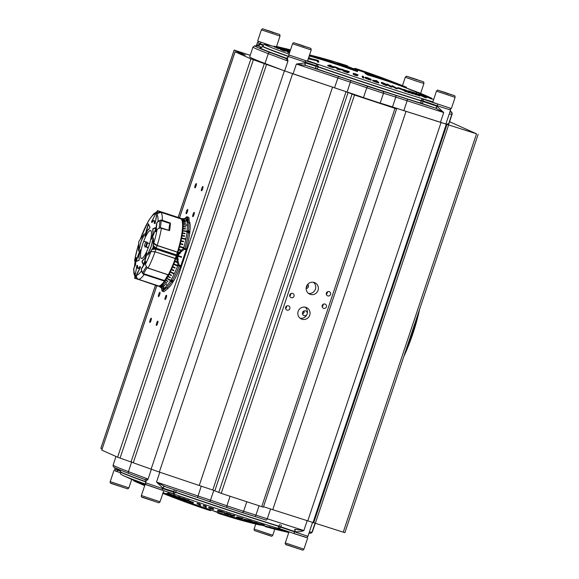<?xml version="1.0" encoding="UTF-8"?>
<svg xmlns="http://www.w3.org/2000/svg" width="579" height="579" viewBox="0 0 579 579"><rect width="100%" height="100%" fill="white"/><g stroke="black" fill="none" stroke-linecap="round" stroke-linejoin="round"><path stroke-width="0.87" d="M306.414 537.421L291.982 532.875M268.953 527.324L270.263 527.664L268.953 527.324L269.126 526.803L270.415 527.143L270.263 527.664M224.572 513.399L224.638 512.712A870.729 860.133 -63.5 0 0 225.209 512.893A870.729 860.133 -63.5 0 0 225.549 513.008L225.376 513.522L226.946 514.174L229.103 514.782L226.071 513.443L230.811 515.078A871.011 858.223 -64.3 0 1 229.892 514.782L224.464 513.233A871.272 860.669 116.5 0 0 225.036 513.414A871.272 860.669 116.5 0 0 225.376 513.522L225.499 513.023M225.636 513.435L226.244 512.922L230.985 514.557M294.783 531.565A2.186 0.608 108.9 0 0 294.906 529.351L303.866 530.552C300.986 531.746 297.953 532.087 294.783 531.565L280.902 526.818L279.15 528.41A1.636 0.492 108.9 0 0 279.259 528.518L278.26 528.222L278.615 526.47L307.934 536.299L309.106 532.796M167.982 493.583A873.928 531.276 -70.5 0 1 167.794 493.496A870.852 691.442 106.9 0 1 166.991 493.207L166.817 493.728A871.395 691.876 -73.1 0 0 167.62 494.017A874.478 531.609 109.5 0 0 168.308 494.328A871.504 691.956 106.9 0 1 167.497 494.046A874.478 531.609 -70.5 0 1 166.817 493.728M172.926 495.146A873.682 636.965 -70.2 0 1 169.394 493.569A870.194 750.731 106.4 0 1 168.134 493.12L167.961 493.641A870.744 751.202 -73.6 0 0 169.22 494.082A874.232 637.363 109.8 0 0 173.548 496.022A874.254 629.518 109.8 0 0 174.445 496.413L174.134 496.217A874.218 203.164 -71.2 0 1 172.86 495.356A870.744 751.397 -73.6 0 0 173.982 495.74A874.471 441.806 109.2 0 0 177.999 497.723A871.511 752.121 106.4 0 1 177.188 497.448A874.471 441.813 -70.8 0 1 173.83 495.79A874.232 201.051 108.8 0 0 175.357 496.811A871.511 752.034 106.4 0 1 174.605 496.543A874.239 640.019 -70.2 0 1 169.357 494.227A874.471 441.878 109.2 0 0 172.781 495.906A871.511 752.164 106.4 0 1 171.977 495.624A874.471 441.806 -70.8 0 1 167.961 493.641M182.899 498.635A873.487 603.412 -70.3 0 1 179.085 496.927A870.186 795.054 105.7 0 1 178.137 496.601L177.963 497.122A870.736 795.553 -74.3 0 0 178.911 497.448A874.037 603.788 109.7 0 0 184.846 500.09A871.504 796.588 105.7 0 1 183.84 499.742A874.109 591.847 -70.3 0 1 182.088 498.968A871.279 795.937 105.7 0 1 179.302 498.005A874.138 96.44 108.6 0 0 179.541 498.258A871.504 796.516 105.7 0 1 178.607 497.933A874.08 81.632 -71.4 0 1 177.963 497.122A873.921 441.524 -70.8 0 1 174.156 495.226A870.194 750.927 106.4 0 1 173.034 494.835L172.86 495.356M219.007 510.425A873.928 134.198 108.3 0 1 217.538 510.548L217.364 511.069A874.471 134.277 -71.7 0 0 218.833 510.946L219.007 510.425A870.186 859.641 -63.5 0 0 221.743 511.337L224.124 512.299M203.873 508.514L203.866 508.528A874.739 487.178 -70.7 0 1 202.368 508.022A874.739 487.178 -70.7 0 1 200.544 507.385A874.464 660.559 -72.9 0 0 200.667 507.428A874.464 663.606 -73 0 0 200.797 507.472A874.464 666.639 -73 0 0 200.92 507.515A874.464 669.65 -73 0 0 201.051 507.559A874.456 672.653 -73 0 0 201.181 507.602A874.456 675.621 -73 0 0 201.311 507.645A874.456 678.581 -73 0 0 201.441 507.689A874.456 681.526 -73.1 0 0 201.572 507.732A874.456 684.45 -73.1 0 0 201.702 507.783A874.456 687.367 -73.1 0 0 201.832 507.826A874.456 690.255 -73.1 0 0 201.97 507.87A874.449 693.135 -73.1 0 0 202.1 507.913A874.449 695.994 -73.1 0 0 202.237 507.964A874.449 698.839 -73.2 0 0 202.368 508.007A874.449 701.668 -73.2 0 0 202.505 508.051A874.449 704.484 -73.2 0 0 202.643 508.101A874.449 707.285 -73.2 0 0 202.78 508.145A874.442 710.071 -73.2 0 0 202.918 508.196A874.442 712.836 -73.3 0 0 203.063 508.239A874.442 715.586 -73.3 0 0 203.2 508.29A874.442 718.329 -73.3 0 0 203.338 508.333A874.442 721.05 -73.3 0 0 203.482 508.384A874.435 723.757 -73.3 0 0 203.627 508.434A874.435 726.457 -73.4 0 0 203.765 508.478A874.666 572.168 109.6 0 0 207.709 509.831A874.731 191.352 -71.8 0 0 210.532 510.664L210.792 509.882A873.414 816.347 105.2 0 1 176.523 497.81A873.928 873.928 0 0 1 163.112 492.599M142.181 483.74A870.194 406.386 107.8 0 1 141.015 483.291L140.842 483.812A870.736 406.646 -72.2 0 0 142.007 484.261L142.789 484.572L142.962 484.051L142.181 483.74L142.007 484.261M144.96 484.876L142.962 484.051M140.74 483.82L140.914 483.299A873.928 810.339 -68.4 0 1 140.031 482.908A870.186 325.195 108 0 1 138.077 482.133L137.903 482.654A870.736 325.398 -72 0 0 139.857 483.429A874.471 810.846 111.6 0 0 140.74 483.82A870.83 325.311 108 0 1 139.148 483.19A874.478 811.121 111.6 0 0 141.45 484.189A871.069 325.253 -72 0 0 142.941 484.782A874.471 811.041 111.6 0 0 143.824 485.166A871.163 325.282 108 0 1 142.333 484.572A874.478 811.013 111.6 0 0 144.714 485.6A874.471 810.998 -68.4 0 1 137.903 482.654M138.07 482.155A873.928 837.914 -67.3 0 1 137.44 481.873A870.186 246.386 108.1 0 1 135.985 481.272L135.812 481.786A870.736 246.545 -71.9 0 0 137.266 482.394A874.471 838.435 112.7 0 0 138.178 482.799A873.378 538.89 109.5 0 0 142.434 484.652A873.284 517.293 109.4 0 0 142.76 484.797A873.284 517.293 109.4 0 0 142.854 484.833A871.417 246.357 -71.9 0 0 142.897 484.855A871.417 246.357 -71.9 0 0 144.149 485.376A874.471 838.435 112.7 0 0 144.714 485.615M213.6 509.042L213.419 509.571L208.621 507.877L213.448 509.317A870.975 868.949 89.9 0 1 212.551 509.021L209.533 508.159L213.419 509.571L213.564 508.984M208.795 507.356L208.614 507.899L208.795 507.356L211.624 507.971L213.629 508.796L213.448 509.317M206.204 507.349L206.377 506.828A873.928 52.602 -71.4 0 1 206.059 506.104A870.179 868.384 88.7 0 1 205.473 505.908L203.432 505.38L203.258 505.901L205.299 506.43A870.729 868.934 -91.3 0 0 205.885 506.625A874.478 52.638 108.6 0 0 206.204 507.349A871.504 869.665 88.9 0 1 205.299 507.045A874.478 52.769 -71.4 0 1 205.046 506.487L203.294 505.988A874.471 52.66 -71.4 0 1 203.258 505.901M200.5 505.424L200.674 504.902A873.928 125.679 -71.3 0 1 199.654 503.947A870.179 861.19 99.8 0 1 199.082 503.752L197.251 503.296L197.077 503.817L198.908 504.273A870.729 861.733 -80.2 0 0 199.48 504.468A874.478 125.752 108.7 0 0 200.5 505.424A871.504 862.24 100 0 1 199.61 505.127A874.478 125.752 -71.3 0 1 198.814 504.389L197.193 503.933A874.471 125.578 -71.3 0 1 197.077 503.817M193.234 502.956L193.408 502.434A873.928 214.121 -71.2 0 1 193.147 502.268A870.852 844.435 103.5 0 1 192.148 501.928L191.975 502.449A871.395 844.971 -76.5 0 0 192.973 502.789A874.478 214.259 108.8 0 0 193.234 502.956A871.504 845.065 103.5 0 1 192.235 502.615A874.478 214.259 -71.2 0 1 191.975 502.449M188.725 500.813L188.899 500.292A870.186 826.906 104.7 0 1 187.9 499.952A872.864 236.297 108.1 0 1 187.126 499.865L185.997 499.474A872.958 670.344 -70 0 1 184.115 498.657A870.186 826.407 104.7 0 1 183.015 498.28L182.841 498.801A870.736 826.928 -75.3 0 0 183.941 499.178A873.508 670.764 110 0 0 185.823 499.988L186.952 500.386A873.407 236.449 -71.9 0 0 187.726 500.473A870.736 827.427 -75.3 0 0 188.725 500.813A873.487 227.757 108.2 0 1 187.408 500.669A873.494 673.268 110 0 0 191.331 502.311A871.504 827.709 104.7 0 1 190.194 501.921A873.559 669.722 -70 0 1 187.567 500.821L186.952 500.618A873.537 215.149 108.2 0 1 186.047 500.502A871.504 827.854 104.7 0 1 184.94 500.118A873.45 226.498 -71.8 0 0 186.373 500.314A873.552 671.792 -70 0 1 182.841 498.801M191.331 502.311L191.504 501.79A872.944 672.849 -70 0 1 188.776 500.654M163.227 492.244L163.401 491.723M234.64 516.15L234.813 515.628A870.186 824.351 -67.8 0 1 233.894 515.332A873.928 279.208 108.1 0 1 231.057 514.999L230.883 515.52A874.478 279.389 -71.9 0 0 233.721 515.853A870.736 824.872 112.2 0 0 234.64 516.15A874.478 279.389 108.1 0 1 231.803 515.817A871.504 825.603 -67.8 0 1 230.883 515.52M242.753 518.364L236.941 516.75L236.464 517.257L236.941 516.75M248.471 520.043A873.928 465.95 107.7 0 1 243.831 519.131L243.658 519.653A874.471 466.24 -72.3 0 0 248.297 520.564L248.471 520.043A870.186 735.663 -69.5 0 0 250.801 520.796L251.677 521.223M257.264 523.423A874.037 273.577 108.1 0 1 254.297 523.032A871.504 685.84 -69.9 0 1 253.421 522.757A874.109 289.724 -71.9 0 0 254.355 522.895A871.279 686.064 -69.9 0 1 251.93 522.128A874.138 722.085 106.7 0 1 249.672 521.578A871.504 686.643 -69.9 0 1 248.854 521.31A874.073 730.228 -73.4 0 0 256.439 523.155A870.736 685.138 110.1 0 0 257.264 523.423L257.438 522.902A870.186 684.704 -69.9 0 1 256.613 522.642A873.53 729.772 106.6 0 1 251.959 521.52M288.95 531.992A873.928 873.928 0 0 1 287.72 531.71L283.833 530.791M210.756 509.99A873.928 873.928 0 0 0 213.137 510.772A873.928 873.928 0 0 0 218.464 512.509A873.914 191.179 -71.8 0 0 220.917 513.218A873.414 605.822 109.7 0 0 231.376 516.555A873.928 873.928 0 0 0 258.799 524.436M283.696 531.196A873.885 610.324 107.3 0 1 270.907 528.171A871.887 347.349 -71 0 1 270.277 528.012A873.921 604.946 -72.7 0 0 274.446 529.032A871.424 347.993 -71 0 1 271.935 528.33A873.928 873.588 57 0 1 265.927 526.789A871.887 348.681 -71 0 1 265.283 526.601A873.87 873.501 -120.2 0 0 283.551 531.16A870.375 347.147 109 0 0 283.696 531.196L283.869 530.675A869.824 346.93 -71 0 1 283.724 530.639A873.327 872.958 59.8 0 1 270.364 527.346M269.04 527.006A873.327 872.958 59.8 0 1 265.457 526.079L265.283 526.601M263.648 524.994C264.697 525.218 264.61 525.146 263.387 524.769A870.194 625.552 -70.2 0 1 261.035 524.031A873.928 607.378 107.3 0 1 257.329 523.213M278.615 526.47L278.745 526.108A96.136 2.099 -161.5 0 1 175.799 492.222L173.642 493.873L161.28 489.885M174.062 493.923A2.186 1.903 -106.1 0 0 173.302 493.569A1.636 1.107 107.3 0 1 172.991 493.54A1.636 1.107 107.3 0 1 172.955 493.532L173.642 493.873L173.425 492.012L162.779 488.683A1.636 1.107 107.3 0 1 161.244 489.87L146.545 484.833C145.995 485.057 145.633 484.348 145.459 482.705L162.779 488.683L162.952 488.169L156.518 482.054L164.776 486.519L197.54 497.527L164.856 486.541M145.857 481.518C146.263 481.359 145.908 480.693 144.793 479.521L129.269 473.629A1.636 1.44 110.8 0 1 129.211 473.608L116.886 468.672C111.638 466.283 113.643 466.551 113.129 465.024A135.457 2.96 18.5 0 0 116.039 466.674A135.457 2.96 18.5 0 0 128.422 471.632A1.636 1.44 110.8 0 0 129.211 473.608L144.793 479.521L148.079 479.094L145.857 481.518L145.459 482.705M120.454 471.154L117.443 470.068A1.636 1.209 109.9 0 0 118.036 471.965L115.843 471.125C115.105 471.154 114.743 470.445 114.758 468.997L117.443 470.068L117.617 469.547L116.169 468.346M279.187 528.497L279.259 528.518A1.636 0.492 108.9 0 0 279.273 528.526L294.356 533.686L279.273 528.526M278.26 528.222A2.186 2.099 -160.3 0 1 279.15 528.41L278.412 528.359A94.645 2.07 -161.5 0 0 281.741 529.372M173.012 493.547L161.244 489.87A1.636 1.107 107.3 0 1 161.215 489.863L146.69 484.891M159.804 472.218L156.518 482.054L197.96 495.979A135.457 2.96 18.5 0 0 210.532 500.184A24.036 0.528 -161.5 0 1 226.896 505.807L243.593 511.308A24.036 0.528 -161.5 0 1 255.925 515.129A135.457 2.96 18.5 0 0 267.274 518.791A1.636 0.789 107.8 0 1 266.036 520.072L266.036 520.072A1.636 0.789 107.8 0 1 266.022 520.065A133.821 2.924 -161.5 0 1 254.832 516.454A1.636 0.644 108 0 1 254.803 516.446A25.671 0.557 18.5 0 0 241.805 512.408M162.8 488.119A2.186 1.448 107.4 0 1 164.798 486.526L164.776 486.519M117.479 469.497A2.186 1.636 109.9 0 0 117.602 468.99M175.98 490.283A2.186 0.84 -71 0 1 175.799 492.222L173.519 491.709L175.683 492.591M214.035 511.069L214.013 511.148A874.608 639.86 -72.8 0 0 214.129 511.199A874.608 635.923 -72.8 0 0 214.252 511.243A874.608 631.964 -72.8 0 0 214.368 511.286A874.608 627.962 -72.8 0 0 214.483 511.329A874.608 623.952 -72.8 0 0 214.606 511.373A874.608 619.899 -72.8 0 0 214.722 511.416A874.608 615.817 -72.7 0 0 214.838 511.46A874.616 611.714 -72.7 0 0 214.954 511.503A874.616 607.574 -72.7 0 0 215.07 511.546A874.616 603.405 -72.7 0 0 215.185 511.59A874.616 599.207 -72.7 0 0 215.301 511.633A874.616 594.966 -72.7 0 0 215.417 511.677A874.616 590.703 -72.6 0 0 215.526 511.713A874.616 586.397 -72.6 0 0 215.641 511.756A874.616 582.061 -72.6 0 0 215.75 511.8A874.616 577.69 -72.6 0 0 215.866 511.843A874.623 573.282 -72.6 0 0 215.974 511.887A874.623 568.839 -72.6 0 0 216.083 511.923A874.623 564.351 -72.6 0 0 216.191 511.966A874.623 559.835 -72.5 0 0 216.3 512.01A874.623 555.275 -72.5 0 0 216.408 512.046A874.623 550.68 -72.5 0 0 216.517 512.089A874.623 546.033 -72.5 0 0 216.618 512.125A874.623 541.358 -72.5 0 0 216.727 512.169L216.792 511.966M216.727 512.169A874.717 763.875 110.7 0 0 218.037 512.56M218.095 512.393L217.834 513.168A874.731 191.352 -71.8 0 0 218.203 513.284A874.731 191.352 -71.8 0 0 220.657 513.993A874.232 606.394 109.7 0 0 231.101 517.329A874.232 606.394 109.7 0 0 260.051 525.052L260.137 524.798M220.657 513.993L220.917 513.218M223.993 515.129A874.442 424.298 -70.8 0 1 223.907 515.1A874.442 428.453 -70.8 0 1 223.827 515.078A874.442 432.607 -70.8 0 1 223.74 515.049A874.442 436.769 -70.8 0 1 223.653 515.02A874.442 440.916 -70.8 0 1 223.566 514.992A874.435 445.063 -70.8 0 1 223.48 514.963A874.435 449.21 -70.8 0 1 223.385 514.941A874.666 799.758 105.7 0 1 221.562 514.362A874.746 874.746 0 0 0 231.101 517.329M210.532 510.664A874.232 817.114 105.2 0 1 176.305 498.606A874.232 817.114 105.2 0 1 162.851 493.366M272.029 528.424L288.776 532.514M273.78 528.895L274.403 529.054A874.478 874.478 0 0 0 277.153 529.734L284.817 531.587A874.478 874.478 0 0 0 287.539 532.231M283.551 531.16L283.724 530.639M275.691 529.336A873.935 608.963 -72.7 0 0 280.323 530.407A873.928 873.581 57.8 0 1 273.693 528.772A871.286 348.124 109 0 0 275.691 529.336L275.705 529.278M144.743 485.52A874.471 773.045 -69.1 0 1 140.842 483.812M142.789 484.572L144.786 485.397M144.779 485.419L142.832 484.63A870.838 406.871 107.8 0 1 142.123 484.355A874.471 773.074 110.9 0 0 144.75 485.506M139.857 483.429L140.031 482.908M144.707 485.622A871.504 246.408 108.1 0 1 143.896 485.274A874.478 874.478 0 0 1 142.897 484.855M142.76 484.797A874.478 874.478 0 0 1 141.594 484.297A873.342 542.197 -70.5 0 1 138.569 482.98L137.86 482.669A870.83 246.451 108.1 0 1 136.724 482.191A874.471 838.435 -67.3 0 1 135.812 481.786M137.266 482.394L137.44 481.873M135.334 480.983L135.16 481.504A870.736 190.484 -71.8 0 0 135.363 481.598A874.478 853.084 114.1 0 0 136.716 482.184A874.478 853.084 114.1 0 0 140.19 483.689M135.363 481.598L135.537 481.077M135.168 481.489L134.408 481.142A870.744 140.118 -71.7 0 1 133.908 480.888L134.067 480.425M133.633 480.237L133.525 480.556A870.736 32.352 -71.5 0 0 133.554 480.592A874.471 873.66 139 0 0 133.691 480.657M133.698 480.758L133.836 480.324L133.662 480.722A870.736 31.968 -71.5 0 0 133.698 480.758A874.471 873.66 139 0 0 133.923 480.852M260.861 524.552A870.744 625.942 109.8 0 0 263.213 525.291C264.437 525.66 264.523 525.739 263.474 525.515L260.261 524.762A873.617 219.159 108.2 0 1 259.566 524.668A871.511 626.507 -70.2 0 1 258.683 524.4A873.668 219.911 -71.8 0 0 259.218 524.465L259.052 524.299A871.178 626.355 -70.2 0 1 258.241 524.046A874.471 607.827 107.3 0 1 255.592 523.438A871.511 626.63 -70.2 0 1 254.89 523.221A874.471 607.762 -72.7 0 0 260.861 524.552L261.035 524.031M263.387 524.769L263.213 525.291C264.437 525.66 264.523 525.739 263.474 525.515M260.434 524.668L262.577 525.153A870.83 625.798 -70.2 0 1 260.897 524.632A874.471 607.776 107.3 0 1 258.922 524.198A871.091 625.964 109.8 0 0 260.434 524.668L260.478 524.538M256.439 523.155L256.613 522.642M254.695 522.946A874.124 295.095 -71.9 0 0 255.571 523.069L254.934 522.859A874.116 726.768 106.6 0 1 252.726 522.323A871.2 685.782 110.1 0 0 254.695 522.946L254.738 522.815M248.297 520.564A870.736 736.126 110.5 0 0 250.627 521.317L250.801 520.796M250.627 521.317L246.017 520.412A871.504 736.835 -69.5 0 1 243.658 519.653M252.046 521.259L251.503 521.744M248.507 520.89L249.817 521.129A870.83 736.068 -69.5 0 1 248.572 520.731A874.471 466.479 107.7 0 1 247.168 520.456A871.069 736.365 110.5 0 0 248.507 520.89L248.565 520.724M246.567 520.528L248.051 520.811A871.163 736.336 -69.5 0 1 246.618 520.355A874.471 466.29 107.7 0 1 245.026 520.029A871.417 736.691 110.5 0 0 246.567 520.528L246.625 520.355M249.281 520.666L248.869 521.078M238.968 517.836L242.579 518.885L237.86 517.8L236.768 517.271L238.968 517.836L238.888 517.112M241.595 518.408L241.769 517.887M243.006 518.371L242.579 518.885M241.226 518.35L241.761 518.545M239.576 517.908L240.133 518.031M239.692 518.104L240.357 518.343M237.607 517.546L238.287 517.698M233.721 515.853L233.894 515.332M230.312 514.55L230.037 515.086M231.086 514.536L230.811 515.078M228.835 514.239L229.009 513.718M218.833 510.946A870.736 860.184 116.5 0 0 221.569 511.858L222.966 512.328L223.139 511.807M222.966 512.328L220.78 511.966A871.207 860.633 -63.5 0 1 218.92 511.351A874.478 134.183 108.3 0 1 218.326 511.387A871.504 861.103 -63.4 0 1 217.364 511.069M224.174 512.285L223.95 512.82M220.968 511.959L222.951 512.502L221.475 511.901A870.83 860.271 -63.5 0 1 219.615 511.286A874.478 134.096 108.3 0 1 219.094 511.337A871.113 860.459 116.5 0 0 220.968 511.959L221.04 511.756M211.451 508.492L211.624 507.971M211.046 508.919L209.605 508.297L211.125 508.673M205.299 506.43L205.473 505.908M205.885 506.625L206.059 506.104M198.908 504.273L199.082 503.752M199.48 504.468L199.654 503.947M192.973 502.789L193.147 502.268M184.94 500.118L185.063 499.757M183.941 499.178L184.115 498.657M186.677 500.357L186.851 499.836M187.726 500.473L187.9 499.952M178.911 497.448L179.085 496.927M184.846 500.09L184.969 499.72M179.005 497.665A874.124 89.144 108.6 0 0 179.215 497.911A871.2 795.85 -74.3 0 0 181.473 498.693A874.124 587.649 -70.4 0 1 179.888 497.983L179.027 497.593M169.22 494.082L169.394 493.569M173.982 495.74L174.156 495.226M177.999 497.723L178.122 497.339M167.62 494.017L167.794 493.496M168.308 494.328L168.453 493.887M149.599 243.737L149.577 243.73A14.641 3.199 -71.8 0 0 150.62 230.63A14.641 3.199 -71.8 0 0 150.554 230.601A14.641 3.199 -71.8 0 0 143.766 241.139L147.001 242.507M149.577 243.73L146.994 242.579A2.729 0.601 -71.8 0 0 146.842 241.913A2.729 0.601 -71.8 0 0 146.827 241.913A2.729 0.601 -71.8 0 0 146.342 242.29M148.362 247.479L144.953 246.43A2.729 0.601 -71.8 0 0 145.112 247.095A2.729 0.601 -71.8 0 0 145.119 247.103A2.729 0.601 -71.8 0 0 145.611 246.726L148.311 247.609M302.882 314.035L302.52 313.912M303.02 311.726L304.141 312.095M142.376 245.279A14.641 3.199 -71.8 0 0 141.399 258.408A14.641 3.199 -71.8 0 0 148.188 247.877L148.21 247.884M145.611 246.726L148.188 247.877M148.333 247.544L144.953 246.43M146.371 246.589L147.616 242.862M276.552 46.479L280.033 36.086L261.382 29.847L257.641 41.029L271.681 45.922M265.262 29.797L276.986 33.654L265.262 29.797M119.723 472.58L115.221 470.749M403.758 356.664A53.529 11.71 -71.8 0 0 419.551 309.483M416.656 318.132A54.621 11.949 108.2 0 1 406.588 348.225M292.554 43.765L288.812 54.947L307.456 61.186L311.198 50.004L292.554 43.765C294.378 42.115 292.062 42.506 300.573 44.873L304.004 46.407L300.581 44.88C313.565 49.671 310.482 47.464 311.198 50.004M296.434 43.715L308.151 47.572L296.434 43.715M304.011 311.003L304.026 312.638L302.6 314.173M159.652 294.668A2.258 0.492 108.2 0 1 158.494 296.607A2.258 0.492 108.2 0 1 158.747 294.262A2.258 0.492 108.2 0 1 159.905 292.323A2.258 0.492 108.2 0 1 159.652 294.668M187.379 211.805A2.258 0.492 108.2 0 1 186.221 213.752A2.258 0.492 108.2 0 1 186.467 211.407A2.258 0.492 108.2 0 1 187.625 209.46A2.258 0.492 108.2 0 1 187.379 211.805M166.231 297.606A2.258 0.492 108.2 0 1 165.073 299.546A2.258 0.492 108.2 0 1 165.326 297.201A2.258 0.492 108.2 0 1 166.484 295.261A2.258 0.492 108.2 0 1 166.231 297.606M193.958 214.744A2.258 0.492 108.2 0 1 192.8 216.684A2.258 0.492 108.2 0 1 193.046 214.339A2.258 0.492 108.2 0 1 194.204 212.399A2.258 0.492 108.2 0 1 193.958 214.744M150.989 320.556A2.258 0.492 108.2 0 1 149.831 322.496A2.258 0.492 108.2 0 1 150.084 320.151A2.258 0.492 108.2 0 1 151.242 318.211A2.258 0.492 108.2 0 1 150.989 320.556M157.568 323.495A2.258 0.492 108.2 0 1 156.41 325.434A2.258 0.492 108.2 0 1 156.663 323.089A2.258 0.492 108.2 0 1 157.821 321.15A2.258 0.492 108.2 0 1 157.568 323.495M196.042 185.917A2.258 0.492 108.2 0 1 194.884 187.857A2.258 0.492 108.2 0 1 195.13 185.512A2.258 0.492 108.2 0 1 196.288 183.572A2.258 0.492 108.2 0 1 196.042 185.917M202.621 188.855A2.258 0.492 108.2 0 1 201.463 190.795A2.258 0.492 108.2 0 1 201.709 188.45A2.258 0.492 108.2 0 1 202.867 186.51A2.258 0.492 108.2 0 1 202.621 188.855M308.469 293.387A6.253 6.101 114.1 0 0 313.42 282.291M318.052 290.332A6.253 6.101 -65.9 0 1 309.714 294.139A6.253 6.101 -65.9 0 1 306.465 286.518A6.253 6.101 -65.9 0 1 314.81 282.718A6.253 6.101 -65.9 0 1 318.052 290.332M300.154 318.247A6.253 6.101 114.1 0 0 305.104 307.152M309.736 315.193A6.253 6.101 -65.9 0 1 301.398 318.993A6.253 6.101 -65.9 0 1 298.149 311.379A6.253 6.101 -65.9 0 1 306.494 307.579A6.253 6.101 -65.9 0 1 309.736 315.193M326.288 294.212A2.258 2.2 114.1 0 0 327.345 291.845M330.551 294.45A2.258 2.2 -65.9 0 1 327.54 295.818A2.258 2.2 -65.9 0 1 326.368 293.075A2.258 2.2 -65.9 0 1 329.379 291.7A2.258 2.2 -65.9 0 1 330.551 294.45M322.127 306.638A2.258 2.2 114.1 0 0 323.183 304.272M326.397 306.877A2.258 2.2 -65.9 0 1 323.386 308.252A2.258 2.2 -65.9 0 1 322.214 305.502A2.258 2.2 -65.9 0 1 325.224 304.127A2.258 2.2 -65.9 0 1 326.397 306.877M289.732 295.97A2.258 2.2 114.1 0 0 290.788 293.604M293.994 296.209A2.258 2.2 -65.9 0 1 290.984 297.584A2.258 2.2 -65.9 0 1 289.811 294.834A2.258 2.2 -65.9 0 1 292.822 293.466A2.258 2.2 -65.9 0 1 293.994 296.209M285.57 308.404A2.258 2.2 114.1 0 0 286.627 306.038M289.833 308.643A2.258 2.2 -65.9 0 1 286.822 310.011A2.258 2.2 -65.9 0 1 285.65 307.268A2.258 2.2 -65.9 0 1 288.66 305.893A2.258 2.2 -65.9 0 1 289.833 308.643M306.935 314.477A2.461 2.396 -65.9 0 1 302.578 312.53A2.461 2.396 -65.9 0 1 307.246 313.543M307.34 284.817L306.175 287.857M306.501 287.264A2.461 2.396 114.1 0 0 307.217 285.129M307.76 284.296A2.461 2.396 -65.9 0 1 306.139 288.53M102.15 448.986L100.898 448.407M250.215 55.323L234.126 50.062L245.402 55.114L235.096 51.813L250.888 58.863L292.605 73.721L332.541 87.154A136.55 2.982 18.5 0 0 346.054 91.685L354.493 95.021L394.994 108.353L396.629 108.852L393.894 107.433A136.55 2.982 18.5 0 0 406.031 111.349L476.524 133.829L343.238 532.159L272.752 509.686A136.55 2.982 -161.5 0 1 263.51 506.705M263.3 507.161L221.214 493.359L212.775 490.022A136.55 2.982 -161.5 0 1 199.256 485.491L159.326 472.059L117.602 457.2L101.766 450.122L156.822 285.751M476.524 133.829L449.608 121.728M344.831 532.629L343.238 532.159M409.172 77.166L420.89 81.024L409.172 77.166M148.933 245.829A14.75 3.228 -71.8 0 0 150.583 230.5A14.75 3.228 -71.8 0 0 143.013 243.187A14.75 3.228 -71.8 0 0 141.363 258.516A14.75 3.228 -71.8 0 0 148.933 245.829M145.691 242A14.75 3.228 -71.8 0 0 145.04 243.853A14.75 3.228 -71.8 0 0 144.381 245.937M147.095 267.404L148.014 268.142A35.5 7.766 -71.8 0 0 155.027 251.894L150.873 251.416L151.126 250.591M134.936 276.646L133.937 273.657L133.662 268.562L135.443 265.225L135.848 261.585L139.018 260.355L139.286 257.988A5.464 1.194 108.2 0 1 139.264 257.981A5.464 1.194 108.2 0 1 139.879 252.306A5.464 1.194 108.2 0 1 139.944 252.111L140.212 249.744L136 260.868M146.002 233.996A5.464 1.194 108.2 0 1 148.81 229.298A5.464 1.194 108.2 0 1 148.875 229.327L150.055 227.373L148.304 223.747L144.757 236.152L145.937 234.191A5.464 1.194 108.2 0 1 146.002 233.996M135.023 261.78L134.581 260.34L138.193 245.46L138.287 245.909L138.678 245.178L138.504 251.098L139.763 247.32A7.1 1.556 108.2 0 1 140.95 242.261A7.1 1.556 108.2 0 1 143.02 237.6L144.28 233.822L141.023 238.338M153.471 243.904L153.667 243.1L157.184 245.453L177.435 252.118A35.5 7.766 -71.8 0 0 181.155 218.971L160.904 212.305C158.95 211.921 157.633 212.688 156.967 214.606L156.96 214.614M170.175 223.458L170.407 223.06A35.5 7.766 108.2 0 1 169.553 230.637L160.274 228.003M134.581 260.34L135.356 258.849M136.065 257.669L135.935 260.847M136.984 274.41L140.559 266.97L139.763 266.608A7.1 1.556 108.2 0 1 138.07 268.236A7.1 1.556 108.2 0 1 137.701 265.696L136.905 265.334L135.472 273.729M136.933 274.576L136.702 275.163C136.087 277.08 136.68 278.456 138.482 279.317L158.733 285.983A35.5 7.766 -71.8 0 0 164.479 281.083L143.324 274.207L141.356 271.124L141.493 269.915M141.674 268.309L143.643 265.052M144.012 264.437L147.196 252.864L146.009 254.818A5.464 1.194 108.2 0 1 143.143 259.71A5.464 1.194 108.2 0 1 143.078 259.682L141.898 261.643L143.52 265.016M143.896 264.4L145.705 261.39L145.358 264.494L147.073 267.737L168.265 274.808A35.5 7.766 -71.8 0 0 175.278 258.56L155.049 251.771L175.278 258.56M153.37 243.788L153.449 237.911L152.183 241.696A7.1 1.556 108.2 0 1 148.933 251.409L147.667 255.187L151.177 250.758M153.63 243.202L157.184 245.453A35.5 7.766 -71.8 0 0 161.454 227.974L160.463 227.728L157.155 229.233L155.606 231.803L156.12 228.198M156.2 227.46L152.936 228.654L152.668 231.021A5.464 1.194 108.2 0 1 152.682 231.028A5.464 1.194 108.2 0 1 152.009 236.898L151.741 239.265L156.019 228.169M156.098 227.424L156.641 223.574M157.452 222.22L158.06 221.221L161.461 220.013L170.407 223.06M155.23 214.7L151.387 222.039L152.19 222.401A7.1 1.556 108.2 0 1 153.876 220.773A7.1 1.556 108.2 0 1 154.246 223.32L155.049 223.675L156.547 215.301M169.401 229.248L169.017 229.118L169.321 229.566M169.806 225.636L169.423 225.513L169.806 225.636L169.249 229.125M169.698 225.101L169.654 225.521M159.189 228.046L160.05 220.389A1.093 0.738 -173.6 0 1 161.143 220.23L161.461 220.013M170.306 223.371L161.128 220.389M169.553 230.637L161.454 227.945M161.121 220.469L170.24 223.48M134.987 276.378L135.016 274.403M155.078 214.758L156.46 212.254M177.435 252.118L157.126 245.568L153.739 243.39C154.079 244.179 155.208 244.895 157.126 245.561L157.119 245.554A21.85 4.777 108.2 0 1 156.294 248.225L153.478 245.72L153.457 247.327L176.544 254.926L176.233 255.817L155.983 249.151A21.85 4.777 108.2 0 1 155.056 251.764L150.974 251.445M168.265 274.808L148.007 268.157M164.602 280.649L143.469 273.693L164.588 280.569L164.479 281.083M157.155 229.233A32.229 7.049 -71.8 0 1 153.739 243.325L153.71 243.223M141.182 237.629L140.914 237.6A32.229 7.049 -71.8 0 1 155.252 213.839L155.273 213.861M141.066 238.497L141.088 237.716L140.972 238.324M134.791 259.776A32.229 7.049 -71.8 0 1 138.207 245.684L138.765 243.672M152.234 222.322L151.387 222.039M155.063 223.588L154.246 223.32M153.623 243.194L153.211 244.273L153.276 238.714L152.183 241.696M151.922 238.787L152.009 236.898M143.295 273.708L164.588 280.772M145.495 263.286L145.322 262.714A1.093 0.767 -148.9 0 1 145.372 262.186L141.37 268.815A1.093 0.767 -148.9 0 0 141.319 269.344L142.434 273.035A1.093 0.767 -148.9 0 0 143.208 273.831L143.324 274.207M143.447 274.07L143.476 273.708M145.626 246.35L146.921 242.478M134.494 266.789L134.516 266.304A1.093 0.738 6.4 0 1 135.16 265.689M134.523 266.231L135.414 258.285A1.093 0.738 6.4 0 1 136.297 257.633M164.559 280.562A0.543 0.369 -173.6 0 0 164.617 280.482L168.033 274.822M169.386 230.493L169.488 229.624L168.981 229.458L169.517 224.645L170.023 224.811L170.161 223.61A0.543 0.384 31.1 0 0 170.161 223.516M169.473 225.028L170.023 224.811M160.05 220.389L156.974 222.553A1.093 0.738 -173.6 0 0 156.706 222.973L155.809 230.992A1.093 0.738 -173.6 0 0 155.889 231.339M156.554 230.239L156.077 230.572A1.093 0.738 -173.6 0 0 155.809 230.992M156.366 212.442L151.72 221.648M180.445 218.428L157.546 210.908L157.133 213.166L160.369 211.892A21.85 4.777 108.2 0 1 160.781 212.261M157.133 213.166L156.648 214.339A18.571 4.06 108.2 0 1 156.887 214.787L156.967 214.606A32.229 7.049 -71.8 0 1 158.06 221.221M157.083 214.23L156.887 214.787M180.634 218.507L160.369 211.892M155.158 214.679L151.698 221.677L152.357 222.119M180.619 218.558A21.85 4.777 108.2 0 1 181.024 218.927M156.648 214.339L157.271 210.937L155.86 213.47M156.699 215.526L155.143 223.147M154.383 223.002L155.092 223.436M176.255 255.788L153.167 248.188L152.248 249.39L155.983 249.151M152.248 249.39L151.618 249.752A18.571 4.06 108.2 0 1 151.01 251.337M177.369 252.22L157.133 245.554L177.377 252.227A21.85 4.777 108.2 0 1 176.544 254.89L176.544 254.926M176.544 254.89L156.294 248.225M175.307 258.429L155.049 251.771L175.307 258.429A21.85 4.777 108.2 0 0 176.233 255.817M151.618 249.752L153.001 247.942L153.203 245.011L153.478 245.72M151.285 250.649L148.058 254.68M148.079 254.651L148.991 251.518L148.007 254.463M149.042 251.438L148.998 251.518A7.346 1.607 108.2 0 0 151.293 246.118L151.285 246.118A7.346 1.607 108.2 0 0 152.291 241.66L153.276 238.714M135.218 275.134L135.305 274.678A18.571 4.06 108.2 0 1 135.059 274.222L135.587 273.773M135.023 276.176L135.059 274.222M158.545 285.917A21.85 4.777 108.2 0 1 158.103 285.874L137.853 279.208L136 276.328L134.994 278.318L157.893 285.852M137.042 274.432L136.572 275.524M136.919 265.87L135.399 273.715M135.305 274.678L134.683 278.072L136.304 275.126L136 276.328M137.672 266.022L136.926 265.819L137.679 265.891M136.774 274.207L140.328 267.426M138.33 268.497L138.063 268.634A7.346 1.607 108.2 0 0 139.64 267.028L140.473 267.136L139.684 266.948M140.154 239.503L140.936 237.672A18.571 4.06 108.2 0 0 140.335 239.265L138.779 241.588L138.75 243.998A18.571 4.06 108.2 0 0 138.265 245.648L138.403 245.728M138.794 245.17L138.381 245.72M138.75 243.998L138.88 243.419L138.75 243.998M144.019 234.437L140.755 238.707M138.736 244.743L138.707 250.475L138.721 244.852M142.999 237.629L144.026 234.582M138.757 250.323L139.771 247.276M151.951 238.714L155.99 228.039L153.196 228.799M156.026 227.721L153.088 228.806L152.784 230.739A5.877 1.288 108.2 0 1 153.109 232.345A5.877 1.288 108.2 0 1 152.096 236.84L151.915 238.823M152.776 230.804L153.109 232.345L152.096 236.84M150.033 227.402L148.311 224.276L144.996 235.602M148.969 229.175L149.903 227.627M145.032 235.689L145.966 234.097M140.147 250.287L135.927 261.288L139.025 260.289M139.915 252.191L140.06 250.345L136.051 261.513M139.054 260.036L139.264 258.169M142.188 261.708L143.802 264.465L147.03 253.428M147.066 253.312L144.598 258.335L143.245 259.884A5.703 1.245 -71.8 0 1 143.216 259.87L142.079 261.527L143.715 264.936M177.753 255.52L177.587 256.034L176.74 255.752L176.986 255.259A35.5 7.766 -71.8 0 0 177.767 252.835L180.12 253.588L180.286 253.066L180.12 253.588M179.432 253.356L178.187 255.665L181.582 256.779L181.408 257.3L178.014 256.179L177.623 258.762L178.31 258.994L178.137 259.515L178.31 258.994M158.588 285.932L162.713 288.726A36.774 8.041 -71.8 0 0 164.4 288.646L166.535 287.72A0.543 0.499 49.4 0 0 166.607 287.749L162.561 291.223L164.081 291.722L168.127 288.248A36.817 8.055 -71.8 0 0 180.532 266.557L177.956 265.334L176.718 259.03L178.137 259.515M177.63 259.349L179.034 264.878L180.822 265.775A3.279 0.717 108.2 0 1 180.532 266.557M186.221 249.636L184.245 249.296L179.787 252.9L178.868 252.603L183.666 248.282L186.467 248.832A3.279 0.717 108.2 0 1 186.221 249.636L180.822 265.775M179.787 252.9L177.934 252.314A35.5 7.766 -71.8 0 0 178.665 249.889L180.764 250.483M174.735 261.57L177.109 262.482L174.735 261.57A35.5 7.766 -71.8 0 1 173.838 263.879L177.492 265.385A36.528 7.99 -71.8 0 1 177.297 265.877L173.642 264.364A35.5 7.766 -71.8 0 1 172.716 266.608L175.046 267.621A36.159 7.911 -71.8 0 1 174.844 268.091L172.513 267.078A35.5 7.766 -71.8 0 1 171.572 269.221L173.881 270.292A36.159 7.911 -71.8 0 1 173.678 270.74L171.37 269.669A35.5 7.766 -71.8 0 1 170.414 271.71L173.975 273.44A36.528 7.99 -71.8 0 1 173.765 273.867L170.204 272.137A35.5 7.766 -71.8 0 1 169.249 274.055L171.514 275.206A36.159 7.911 -71.8 0 1 171.312 275.604L169.046 274.446A35.5 7.766 -71.8 0 1 168.091 276.226L170.335 277.428A36.159 7.911 -71.8 0 1 170.132 277.79L167.888 276.596A35.5 7.766 -71.8 0 1 166.947 278.224L170.407 280.142A36.528 7.99 -71.8 0 1 170.204 280.475L166.745 278.557A35.5 7.766 -71.8 0 1 165.818 280.019L168.026 281.285A36.159 7.911 -71.8 0 1 167.83 281.582L165.623 280.316A35.5 7.766 -71.8 0 1 164.726 281.604L166.911 282.899A36.159 7.911 -71.8 0 1 166.723 283.16L164.537 281.864A35.5 7.766 -71.8 0 1 163.669 282.972L166.853 285.244A36.528 7.99 -71.8 0 0 167.034 285.027L163.546 282.892M158.559 286.019A35.5 7.766 -71.8 0 0 159.109 286.142L161.194 287.524A36.159 7.911 -71.8 0 0 161.317 287.524L159.232 286.149A35.5 7.766 -71.8 0 0 159.847 286.062L161.939 287.437A36.159 7.911 -71.8 0 0 162.077 287.394L159.985 286.019A35.5 7.766 -71.8 0 0 160.658 285.715L163.944 287.843A36.528 7.99 -71.8 0 0 164.096 287.756L160.81 285.628A35.5 7.766 -71.8 0 0 161.541 285.121L163.669 286.475A36.159 7.911 -71.8 0 0 163.835 286.344L161.707 284.991A35.5 7.766 -71.8 0 0 162.489 284.275L164.631 285.613A36.159 7.911 -71.8 0 0 164.805 285.44L162.663 284.101A35.5 7.766 -71.8 0 0 163.488 283.189M178.868 252.603L177.934 252.314M184.658 218.739L185.591 218.848A36.774 8.041 -71.8 0 1 185.939 218.949L185.251 218.869A36.636 8.012 -71.8 0 0 184.658 218.739L182.884 218.652A36.159 7.911 -71.8 0 0 182.884 218.652L180.431 218.529M185.251 218.869L180.974 218.652A35.5 7.766 -71.8 0 0 180.626 218.551M162.004 288.335L158.451 285.975A35.5 7.766 -71.8 0 1 158.357 285.917L161.794 288.212A36.636 8.012 -71.8 0 0 162.004 288.335L162.605 288.675L162.004 288.335M188.349 232.801L187.068 231.709L189.232 232.288L188.732 232.295L188.638 233.076L188.349 232.801A36.817 8.055 108.2 0 1 185.106 248.391A3.279 0.717 108.2 0 1 184.867 249.187M188.443 232.027A36.817 8.055 108.2 0 0 188.573 230.818L188.24 231.441L187.198 231.064L187.27 230.384L187.415 230.978L188.588 230.659L189.384 231.477L188.768 231.781L189.188 231.405L188.573 230.818L188.189 231.723M187.965 230.985L188.588 230.659A36.817 8.055 108.2 0 0 188.551 222.698L189.912 223.139A36.817 8.055 -71.8 0 1 186.467 248.832M188.32 222.626A5.464 4.929 -9.7 0 1 188.551 222.698L188.392 222.64A0.543 0.492 170.3 0 0 188.32 222.626L187.249 220.367A36.774 8.041 -71.8 0 0 186.047 219L181.089 218.703A35.5 7.766 -71.8 0 1 181.56 219.036L184.028 219.26M166.535 287.72A5.464 5.008 49.4 0 0 166.766 287.799L168.127 288.248M171.427 281.944L170.508 280.772L172.593 281.597L171.427 281.944A36.817 8.055 108.2 0 1 166.766 287.799L166.607 287.749M172.412 280.316L171.797 280.829L170.885 280.258L171.239 279.671L171.63 280.569L172.614 280.207L173.063 280.931L172.26 281.155L172.875 280.858L172.412 280.316A36.817 8.055 108.2 0 1 171.797 281.336M172.889 280.822L172.622 280.156L171.797 280.829M189.369 231.528L188.768 231.781M188.783 231.614L189.188 231.419M173.085 280.895L172.347 280.974M172.622 280.156L172.882 280.837L172.593 280.2M176.957 261.853L174.93 261.064A35.5 7.766 -71.8 0 0 175.799 258.697L176.718 259.03M177.623 258.762L175.98 258.183A35.5 7.766 -71.8 0 0 176.812 255.78L178.014 256.179M176.74 258.458L177.203 255.911M178.187 255.665L176.986 255.259M177.377 255.397L178.542 253.074M181.241 250.063L178.817 249.368A35.5 7.766 -71.8 0 0 179.497 246.958L183.326 247.957A36.528 7.99 -71.8 0 0 183.463 247.45L179.635 246.444A35.5 7.766 -71.8 0 0 180.257 244.07L182.732 244.656A36.159 7.911 -71.8 0 0 182.855 244.157L180.38 243.564A35.5 7.766 -71.8 0 0 180.93 241.24L183.42 241.783A36.159 7.911 -71.8 0 0 183.529 241.291L181.046 240.748A35.5 7.766 -71.8 0 0 181.524 238.497L185.41 239.257A36.528 7.99 -71.8 0 0 185.504 238.787L181.618 238.027A35.5 7.766 -71.8 0 0 182.03 235.863L184.535 236.304A36.159 7.911 -71.8 0 0 184.614 235.848L182.11 235.414A35.5 7.766 -71.8 0 0 182.436 233.351L184.947 233.75A36.159 7.911 -71.8 0 0 185.012 233.323L182.501 232.924A35.5 7.766 -71.8 0 0 182.747 230.985L186.67 231.535A36.528 7.99 -71.8 0 0 186.713 231.13L182.798 230.587A35.5 7.766 -71.8 0 0 182.964 228.785L185.49 229.096A36.159 7.911 -71.8 0 0 185.512 228.719L182.993 228.416A35.5 7.766 -71.8 0 0 183.08 226.758L185.606 227.033A36.159 7.911 -71.8 0 0 185.613 226.693L183.087 226.425A35.5 7.766 -71.8 0 0 183.087 224.927L187.017 225.303A36.528 7.99 -71.8 0 0 187.01 224.999L183.08 224.63A35.5 7.766 -71.8 0 0 183 223.306L185.526 223.516A36.159 7.911 -71.8 0 0 185.497 223.255L182.978 223.045A35.5 7.766 -71.8 0 0 182.812 221.909L185.331 222.09A36.159 7.911 -71.8 0 0 185.287 221.866L182.769 221.685A35.5 7.766 -71.8 0 0 182.523 220.737L186.431 220.99A36.528 7.99 -71.8 0 0 186.373 220.809L182.465 220.556A35.5 7.766 -71.8 0 0 182.139 219.81L184.643 219.955A36.159 7.911 -71.8 0 0 184.563 219.817L182.059 219.673A35.5 7.766 -71.8 0 0 181.654 219.13L184.158 219.26A36.159 7.911 -71.8 0 0 184.064 219.166M188.899 219.991L188.935 217.429L187.422 216.93L188.392 222.64M189.217 219.057L188.711 218.891L189.912 223.139M178.129 259.501L175.799 258.697M175.741 258.639L175.98 258.183M181.517 256.758L181.408 257.3M181.343 257.271L177.587 256.034M177.854 252.314L177.767 252.835M166.723 283.16L164.537 281.864M167.83 281.582L165.623 280.316M170.204 280.475L166.745 278.557M170.132 277.79L167.888 276.596M171.312 275.604L169.046 274.446M173.765 273.867L170.204 272.137M173.678 270.74L171.37 269.669M174.844 268.091L172.513 267.078M177.297 265.877L173.642 264.364M173.606 264.256L173.838 263.879M174.692 261.484L174.93 261.064M181.039 250.569L181.176 250.092L178.737 249.39L178.665 249.889M183.254 247.942L183.369 247.501L179.541 246.495L179.497 246.958M182.653 244.642L182.754 244.237L180.279 243.643L180.257 244.07M183.34 241.761L183.42 241.4L180.938 240.857L180.93 241.24M185.323 239.243L181.524 238.497M184.448 236.29L182.03 235.863M184.86 233.735L182.436 233.351M186.568 231.52L182.747 230.985M185.381 229.081L182.964 228.785M185.483 227.019L183.08 226.758M186.887 225.289L183.087 224.927M162.605 288.675L161.794 288.212M174.815 267.954L174.974 267.592M177.261 265.761L177.42 265.356M177.058 262.396L177.232 261.954M172.028 281.568L171.659 282.183M171.731 282.031L171.825 281.503L170.971 281.177L171.594 281.879M171.398 279.758L171.131 280.25M188.443 232.888L188.544 232.063M188.834 232.324L189.232 232.288M188.631 233.069L188.732 232.295M187.618 232.165L188.472 232.707M188.53 232.222L187.647 231.976M187.914 231.296L188.674 230.891L189.369 231.557M188.754 231.803L189.167 231.52L188.754 231.803M188.11 231.361L188.645 231.057L188.168 231.043M185.36 218.92A36.636 8.012 -71.8 0 1 183.666 248.282A3.279 0.434 60.2 0 1 184.245 249.296M179.034 264.878A3.279 0.536 156.6 0 1 177.956 265.334A36.636 8.012 -71.8 0 1 162.113 288.385M426.636 96.722L425.406 96.208L426.636 96.722L426.477 97.258L425.218 96.715L425.406 96.208M318.834 61.7L317.538 61.36L318.834 61.7L318.667 62.235L317.364 61.881L317.538 61.36M364.965 77.76L365.139 77.246L367.549 77.738L370.936 79.193A871.272 835.548 112.7 0 0 370.379 79.012A871.272 835.548 112.7 0 0 370.046 78.91L366.058 77.528L371.161 79.801L365.899 77.933A871.011 839.022 -67 0 1 366.811 78.223L370.278 79.41L365.11 77.173L364.965 77.76L365.805 78.223M288.176 56.214A96.136 2.099 -161.5 0 1 264.784 47.326A96.136 2.099 -161.5 0 1 262.714 46.146L262.649 46.363A96.136 2.099 18.5 0 0 264.712 47.536A96.136 2.099 18.5 0 0 288.089 56.424L287.546 58.877L287.944 61.085L285.961 58.465M284.651 70.92L287.944 61.085L268.287 53.623A135.457 2.96 -161.5 0 1 255.904 48.665A135.457 2.96 -161.5 0 1 252.994 47.008L249.701 56.851A135.457 2.96 18.5 0 0 252.61 58.501A135.457 2.96 18.5 0 0 264.994 63.458L284.651 70.92L334.532 87.805A135.457 2.96 18.5 0 0 347.103 92.01A24.036 0.528 -161.5 0 1 363.467 97.634L380.164 103.134A24.036 0.528 -161.5 0 1 392.497 106.956A135.457 2.96 18.5 0 0 403.845 110.618L445.873 123.993L448.631 123.906A135.457 2.96 18.5 0 0 448.906 123.812L452.199 113.976A135.457 2.96 -161.5 0 1 451.917 114.063A1.636 1.636 -91.8 0 0 450.889 111.993A133.821 2.924 18.5 0 0 450.18 111.168M450.107 108.251L450.571 110.003L437.051 105.718L436.877 106.232L443.731 112.536L407.138 100.775A135.457 2.96 -161.5 0 1 395.79 97.113A24.036 0.528 18.5 0 0 383.457 93.291L366.76 87.791A24.036 0.528 18.5 0 0 350.396 82.175A135.457 2.96 -161.5 0 1 337.825 77.962L296.383 64.037L305.09 62.858A2.186 1.448 -72.6 0 0 305.763 65.42L296.383 64.037L293.09 73.873M256.446 45.748L256.844 45.162L259.768 44.236A2.186 1.636 -70.1 0 1 257.517 45.821L254.774 45.799A1.636 1.636 88.2 0 1 255.346 45.886A133.821 2.924 18.5 0 0 270.176 52.508L285.679 58.392A2.186 2.099 104.2 0 0 285.838 58.436L285.896 58.457A2.186 2.084 104.5 0 1 285.751 58.414M416.742 94.717A873.682 831.198 104.6 0 1 419.051 95.752A870.194 491.108 -70.6 0 1 419.884 96.005L420.057 95.484A870.744 491.419 109.4 0 0 419.225 95.231A874.232 831.712 -75.4 0 0 413.572 92.705A874.254 828.158 -75.2 0 0 412.4 92.191L413.232 92.618A874.218 546.706 107.5 0 1 416.808 94.507A870.744 491.737 109.4 0 0 416.062 94.29A874.471 721.644 -73.3 0 0 409.469 91.156A871.511 492.273 -70.6 0 1 410.004 91.316A874.471 721.651 106.7 0 1 415.527 93.928A874.232 545.013 -72.5 0 0 411.228 91.677A871.511 492.128 -70.6 0 1 411.727 91.829A874.239 832.913 104.6 0 1 418.552 94.855A874.471 721.695 -73.3 0 0 412.936 92.191A871.511 492.338 -70.6 0 1 413.471 92.358A874.471 721.644 106.7 0 1 420.057 95.484M413.225 93.537A873.921 721.195 106.7 0 1 415.888 94.811A870.194 491.426 -70.6 0 1 416.634 95.028L416.808 94.507M412.4 93.747A870.186 568.1 -70.4 0 1 413.088 93.957L413.261 93.436A870.736 568.455 109.6 0 0 412.574 93.226L412.4 93.747A873.487 815.196 105.2 0 0 409.635 92.502M375.966 82.117A870.186 834.426 -67.3 0 1 378.623 82.992L378.796 82.471A870.736 834.947 112.7 0 0 376.14 81.596L374.714 81.111L374.533 81.632L375.966 82.117L376.14 81.596M374.714 81.111L372.717 80.061L372.652 80.734L374.533 81.632M428.706 96.859L423.567 94.63A873.66 612.227 109.7 0 0 423.35 94.536A873.66 612.227 109.7 0 0 421.787 93.87A871.511 240.654 -71.9 0 0 421.461 93.733L421.288 94.247A870.968 240.502 108.1 0 1 421.613 94.391A873.118 611.844 -70.3 0 1 421.968 94.543A870.954 190.527 108.2 0 1 422.171 94.638A873.928 852.549 -65.9 0 1 422.388 94.724A870.954 133.973 108.3 0 1 423.235 95.159A873.928 863.39 -63.5 0 1 423.314 95.188M361.462 70.464A874.608 639.86 107.2 0 1 361.578 70.508A874.608 635.923 107.2 0 1 361.701 70.551A874.608 631.964 107.2 0 1 361.824 70.595A874.608 627.962 107.2 0 1 361.94 70.631A874.608 623.952 107.2 0 1 362.063 70.674A874.608 619.899 107.2 0 1 362.179 70.718A874.608 615.817 107.3 0 1 362.295 70.754A874.616 611.714 107.3 0 1 362.411 70.797A874.616 607.574 107.3 0 1 362.526 70.841A874.616 603.405 107.3 0 1 362.642 70.877A874.616 599.207 107.3 0 1 362.758 70.92A874.616 594.966 107.3 0 1 362.874 70.956A874.616 590.703 107.4 0 1 362.99 71A874.616 586.397 107.4 0 1 363.105 71.036A874.616 582.061 107.4 0 1 363.214 71.079A874.616 577.69 107.4 0 1 363.33 71.116A874.623 573.282 107.4 0 1 363.438 71.152A874.623 568.839 107.4 0 1 363.547 71.195A874.623 564.351 107.4 0 1 363.663 71.231A874.623 559.835 107.5 0 1 363.771 71.268A874.623 555.275 107.5 0 1 363.88 71.311A874.623 550.68 107.5 0 1 363.988 71.347A874.623 546.033 107.5 0 1 364.09 71.383A874.623 541.358 107.5 0 1 364.198 71.42A874.717 763.875 -69.3 0 1 369.402 73.222A874.5 516.403 107.6 0 1 369.503 73.258A874.5 512.625 107.6 0 1 369.597 73.294A874.5 508.84 107.6 0 1 369.699 73.323A874.5 505.033 107.6 0 1 369.793 73.359A874.507 501.211 107.6 0 1 369.887 73.395A874.507 497.368 107.6 0 1 369.981 73.424A874.507 493.511 107.6 0 1 370.075 73.461A874.507 489.639 107.7 0 1 370.169 73.497A874.507 485.745 107.7 0 1 370.263 73.526A874.507 481.844 107.7 0 1 370.357 73.562A874.507 477.907 107.7 0 1 370.444 73.598A874.507 473.962 107.7 0 1 370.538 73.627A874.507 469.989 107.7 0 1 370.625 73.663A874.507 466.008 107.7 0 1 370.719 73.692A874.507 461.991 107.7 0 1 370.806 73.728A874.507 457.975 107.7 0 1 370.893 73.757A874.507 453.922 107.7 0 1 370.98 73.794A874.514 449.847 107.7 0 1 371.067 73.823A874.514 445.758 107.8 0 1 371.153 73.851A874.514 441.639 107.8 0 1 371.24 73.888A874.514 437.5 107.8 0 1 371.327 73.917A874.514 433.345 107.8 0 1 371.414 73.946A874.514 429.155 107.8 0 1 371.494 73.974A874.514 424.943 107.8 0 1 371.573 74.011A874.746 706.206 110.2 0 0 366.76 72.353A874.637 397.462 107.9 0 1 366.833 72.375A874.637 392.33 107.9 0 1 366.912 72.404A874.637 387.17 107.9 0 1 366.985 72.433A874.637 382.002 107.9 0 1 367.057 72.462A874.637 376.813 107.9 0 1 367.122 72.484A874.637 371.609 107.9 0 1 367.195 72.513A874.637 366.384 107.9 0 1 367.267 72.541A874.637 361.137 107.9 0 1 367.332 72.563A874.645 355.875 107.9 0 1 367.397 72.592A874.645 350.584 108 0 1 367.47 72.614A874.645 345.272 108 0 1 367.535 72.643A874.645 339.938 108 0 1 367.6 72.665A874.645 334.59 108 0 1 367.658 72.693A874.645 329.198 108 0 1 367.723 72.715A874.645 323.791 108 0 1 367.788 72.737A874.645 318.363 108 0 1 367.846 72.766A874.645 312.892 108 0 1 367.904 72.788A874.645 307.413 108 0 1 367.969 72.809A874.645 301.891 108 0 1 368.027 72.831A874.645 296.347 108 0 1 368.085 72.853A874.645 290.774 108.1 0 1 368.135 72.882A874.645 285.158 108.1 0 1 368.193 72.903A874.645 279.527 108.1 0 1 368.244 72.925A874.645 273.845 108.1 0 1 368.302 72.947A874.746 863.448 -63.8 0 1 374.172 75.009A874.529 243.976 108.1 0 1 374.222 75.031A874.529 239.489 108.1 0 1 374.266 75.046A874.529 234.987 108.2 0 1 374.309 75.067A874.529 230.485 108.2 0 1 374.352 75.082A874.529 225.976 108.2 0 1 374.396 75.104A874.529 221.453 108.2 0 1 374.432 75.118A874.529 216.922 108.2 0 1 374.475 75.14A874.529 212.384 108.2 0 1 374.512 75.154A874.529 207.832 108.2 0 1 374.555 75.169A874.529 203.265 108.2 0 1 374.591 75.19A874.529 198.691 108.2 0 1 374.627 75.205A874.529 194.103 108.2 0 1 374.664 75.219A874.529 189.507 108.2 0 1 374.7 75.234A874.529 184.896 108.2 0 1 374.736 75.256A874.529 180.272 108.2 0 1 374.765 75.27A874.529 175.632 108.2 0 1 374.801 75.284A874.529 170.979 108.3 0 1 374.83 75.299A874.529 166.311 108.3 0 1 374.866 75.313A874.529 161.628 108.3 0 1 374.895 75.328A874.529 156.938 108.3 0 1 374.924 75.342A874.529 147.493 108.3 0 1 374.982 75.371A874.529 142.745 108.3 0 1 375.011 75.379A874.529 137.983 108.3 0 1 375.033 75.393A874.746 840.042 112.8 0 0 369.315 73.395A874.645 107.101 108.3 0 1 369.33 73.41A874.645 101.383 108.4 0 1 369.351 73.417A874.645 84.208 108.4 0 1 369.395 73.446A874.645 72.737 108.4 0 1 369.424 73.461A874.645 61.222 108.4 0 1 369.445 73.482A874.645 49.678 108.4 0 1 369.46 73.497A874.645 32.272 108.5 0 1 369.482 73.519A874.637 14.764 108.5 0 0 369.482 73.555A874.746 858.86 102 0 1 375.293 75.668A874.514 57.893 108.6 0 0 375.279 75.668A874.514 71.868 108.6 0 0 375.235 75.668A874.514 81.176 108.6 0 0 375.206 75.668A874.514 90.498 108.6 0 0 375.17 75.668A874.507 99.834 108.6 0 0 375.127 75.661A874.507 109.17 108.7 0 0 375.083 75.654A874.507 113.846 108.7 0 0 375.062 75.654A874.507 123.211 108.7 0 0 375.011 75.646A874.507 127.894 108.7 0 0 374.982 75.646A874.507 132.591 108.7 0 0 374.953 75.639A874.507 141.993 108.7 0 0 374.895 75.632A874.507 146.711 108.7 0 0 374.866 75.625A874.5 151.423 108.7 0 0 374.837 75.617A874.5 156.149 108.7 0 0 374.801 75.617A874.5 160.875 108.7 0 0 374.772 75.61A874.5 165.616 108.7 0 0 374.736 75.603A874.717 872.524 -89.5 0 0 368.809 73.482A874.623 196.172 108.8 0 0 368.772 73.475A874.623 201.782 108.8 0 0 368.729 73.468A874.623 207.383 108.8 0 0 368.693 73.453A874.623 212.971 108.8 0 0 368.649 73.446A874.623 218.544 108.8 0 0 368.606 73.439A874.623 224.124 108.8 0 0 368.562 73.432A874.623 229.682 108.8 0 0 368.512 73.417A874.623 235.248 108.8 0 0 368.468 73.41A874.616 240.806 108.9 0 0 368.418 73.395A874.616 246.35 108.9 0 0 368.374 73.388A874.616 251.908 108.9 0 0 368.324 73.374A874.616 257.445 108.9 0 0 368.266 73.367A874.616 262.989 108.9 0 0 368.215 73.352A874.616 268.533 108.9 0 0 368.164 73.338A874.616 274.077 108.9 0 0 368.106 73.323A874.616 279.614 108.9 0 0 368.049 73.309A874.616 285.158 108.9 0 0 367.998 73.301A874.608 290.701 108.9 0 0 367.933 73.287A874.608 296.238 109 0 0 367.875 73.272A874.608 301.789 109 0 0 367.817 73.258A874.608 307.34 109 0 0 367.752 73.236A874.608 312.892 109 0 0 367.694 73.222A874.608 318.443 109 0 0 367.629 73.207A874.608 324.001 109 0 0 367.564 73.193A874.739 750.659 106.4 0 1 372.63 75.111A874.464 352.756 109.1 0 0 372.558 75.096A874.464 357.019 109.1 0 0 372.485 75.075A874.464 361.282 109.1 0 0 372.42 75.06A874.464 365.53 109.1 0 0 372.348 75.038A874.456 369.778 109.1 0 0 372.275 75.024A874.456 373.998 109.1 0 0 372.203 75.002A874.456 378.225 109.1 0 0 372.123 74.98A874.456 382.451 109.1 0 0 372.051 74.966A874.456 386.656 109.1 0 0 371.979 74.944A874.456 390.861 109.1 0 0 371.899 74.923A874.456 395.052 109.1 0 0 371.819 74.901A874.449 399.249 109.1 0 0 371.74 74.879A874.449 403.433 109.2 0 0 371.66 74.857A874.449 407.616 109.2 0 0 371.58 74.836A874.449 411.792 109.2 0 0 371.501 74.814A874.449 415.968 109.2 0 0 371.414 74.792A874.449 420.137 109.2 0 0 371.334 74.771A874.442 424.298 109.2 0 0 371.248 74.749A874.442 428.453 109.2 0 0 371.161 74.727A874.442 432.607 109.2 0 0 371.074 74.705A874.442 436.769 109.2 0 0 370.987 74.677A874.442 440.916 109.2 0 0 370.9 74.655A874.435 445.063 109.2 0 0 370.813 74.633A874.435 449.21 109.2 0 0 370.719 74.604A874.666 799.758 -74.3 0 0 365.255 72.57A874.731 191.352 108.2 0 1 367.824 74.155A874.232 606.394 -70.3 0 1 406.53 87.27A874.232 817.114 -74.8 0 0 389.023 80.387A874.746 874.746 0 0 0 362.961 70.978A874.739 487.178 109.3 0 0 361.462 70.464L361.202 71.246A873.791 639.259 107.2 0 1 361.325 71.289A873.791 635.329 107.2 0 1 361.441 71.326A873.791 631.371 107.2 0 1 361.564 71.369A873.791 627.375 107.2 0 1 361.68 71.412A873.791 623.366 107.2 0 1 361.803 71.449A873.791 619.32 107.2 0 1 361.918 71.492A873.791 615.245 107.3 0 1 362.034 71.535A873.791 611.142 107.3 0 1 362.15 71.572A873.791 607.002 107.3 0 1 362.273 71.615A873.798 602.84 107.3 0 1 362.389 71.651A873.798 598.643 107.3 0 1 362.497 71.695A873.798 594.409 107.3 0 1 362.613 71.738A873.798 590.153 107.4 0 1 362.729 71.774A873.798 585.854 107.4 0 1 362.845 71.81A873.798 581.519 107.4 0 1 362.953 71.854A873.798 577.147 107.4 0 1 363.069 71.89A873.798 572.747 107.4 0 1 363.178 71.934A873.798 568.303 107.4 0 1 363.294 71.97A873.798 563.823 107.4 0 1 363.402 72.006A873.805 559.314 107.5 0 1 363.511 72.049A873.805 554.754 107.5 0 1 363.619 72.085A873.805 550.159 107.5 0 1 363.728 72.122A873.805 545.519 107.5 0 1 363.829 72.158A873.805 540.844 107.5 0 1 363.938 72.201A873.892 763.158 -69.3 0 1 365.233 72.643M365.255 72.57L364.994 73.352A873.914 191.179 108.2 0 1 367.564 74.93A873.414 605.822 -70.3 0 1 406.27 88.051L406.53 87.27M431.493 98.98A870.194 38.996 -71.4 0 1 431.623 98.966L431.796 98.452A870.736 39.025 108.6 0 0 431.666 98.459L431.275 98.922L431.666 98.459M426.578 96.932L431.275 98.922M431.449 98.408L423.611 94.949L423.43 95.477L425.326 96.382M431.644 98.922A873.928 872.249 -50.9 0 1 431.681 98.937L431.854 98.416A874.471 872.792 129.1 0 0 430.899 97.996A870.83 50.677 -71.6 0 0 430.675 97.815A874.478 872.756 128.9 0 0 428.199 96.736A871.069 50.858 108.4 0 1 428.409 96.903A874.471 872.763 128.9 0 0 427.454 96.49A871.163 50.865 -71.6 0 0 427.251 96.324A874.478 872.77 129 0 0 424.487 95.13A871.417 50.887 108.4 0 1 424.718 95.325A874.471 872.806 129.2 0 0 423.763 94.913A874.471 873.385 82.5 0 1 431.796 98.452M423.43 95.477L423.611 94.949A871.511 39.09 -71.4 0 1 423.748 94.934A871.504 50.735 -71.6 0 0 423.481 94.681L423.307 95.202A870.961 50.706 108.4 0 1 423.481 95.332M381.409 83.195L381.583 82.674C380.975 82.283 381.322 82.283 382.625 82.674L386.475 84.411C387.604 85.062 387.351 85.171 385.715 84.722L383.03 83.593A870.975 761.732 -69.2 0 1 383.826 83.839L385.802 84.237L381.315 82.413L381.409 83.195L382.914 83.941M383.03 83.593L382.857 84.114L385.542 85.243C387.177 85.692 387.423 85.583 386.302 84.925M387.018 84.107L386.844 84.628A873.928 419.985 107.8 0 1 390.572 86.864A870.179 762.789 -69.2 0 1 391.086 87.031L392.026 87.067L392.2 86.546L391.259 86.51A870.729 763.267 110.8 0 0 390.745 86.351A874.478 420.245 -72.2 0 0 387.018 84.107A871.504 763.607 -69.2 0 1 387.814 84.36A874.478 420.361 107.8 0 1 390.724 86.105L391.766 86.278A874.471 420.267 107.8 0 1 392.2 86.546M396.622 88.804L397.31 88.753L397.484 88.232L396.796 88.283A870.729 726.522 110.4 0 0 396.311 88.131A874.478 483.161 -72.3 0 0 391.983 85.699A871.504 726.175 -69.6 0 1 392.736 85.938A874.478 483.154 107.7 0 1 396.108 87.827L396.97 87.943A874.471 483.009 107.7 0 1 397.484 88.232L396.622 88.804A870.179 726.066 -69.6 0 0 396.137 88.652A873.928 482.857 107.7 0 0 391.809 86.213L391.983 85.699M398.034 87.617L397.86 88.138A873.928 555.341 107.5 0 1 398.555 88.5A870.852 673.044 -70 0 1 399.358 88.753L399.532 88.232A871.395 673.471 110 0 0 398.728 87.986A874.478 555.688 -72.5 0 0 398.034 87.617A871.504 673.551 -70 0 1 398.83 87.87A874.478 555.688 107.5 0 1 399.532 88.232M406.472 91.048L406.299 91.569A872.958 844.797 103.7 0 1 408.673 92.597A870.186 631.175 -70.2 0 1 409.512 92.864L409.686 92.343A870.736 631.573 109.8 0 0 408.846 92.075A873.508 845.333 -76.3 0 0 406.472 91.048L405.568 90.758A873.407 145.134 108.3 0 1 405.922 91.164A870.736 632.681 109.8 0 0 405.155 90.932A873.487 154.05 -71.7 0 0 404.475 90.186A873.494 846.295 -76.4 0 0 399.553 88.102A871.504 632.239 -70.2 0 1 400.436 88.37A873.559 844.956 103.7 0 1 403.737 89.774L404.185 89.904A873.537 166.882 -71.7 0 0 403.635 89.369A871.504 632.565 -70.2 0 1 404.489 89.636A873.45 155.324 108.3 0 1 405.249 90.425A873.552 845.76 103.7 0 1 409.686 92.343M399.401 88.63A872.944 845.767 103.6 0 1 404.301 90.708A872.944 153.956 108.3 0 1 404.982 91.453A870.186 632.282 -70.2 0 1 405.749 91.685L405.922 91.164M425.225 97.547A870.186 342.196 -71 0 1 426.325 97.858L426.499 97.337A870.736 342.406 109 0 0 425.399 97.026L424.682 96.802L424.508 97.323L425.225 97.547L425.399 97.026M420.788 95.521L424.508 97.323M424.682 96.802L420.962 95.007A871.207 342.746 -71 0 1 421.715 95.217A874.471 803.818 -74.4 0 0 418.697 93.856L418.523 94.37A873.928 803.312 105.6 0 1 420.492 95.26M365.899 77.933L365.725 78.455L371.009 80.22M362.288 76.023L362.114 76.537A873.928 101.057 108.4 0 1 362.765 77.767A870.186 864.143 -60.9 0 1 363.728 78.085L363.901 77.564A870.736 864.686 119.1 0 0 362.939 77.246A874.478 101.122 -71.6 0 0 362.288 76.023A871.504 865.446 -60.9 0 1 363.243 76.341A874.478 101.122 108.4 0 1 363.901 77.564M355.325 75.292L357.504 75.755L357.677 75.234L355.499 74.778L355.325 75.292L353.248 74.329L353.422 73.808L354.543 73.974L353.219 73.272L353.342 74.047M357.598 75.465L358.068 74.901L356.621 74.669L357.677 75.234M347.798 72.766A873.928 105.725 -71.3 0 1 349.115 72.194L349.289 71.673A874.471 105.791 108.7 0 0 347.972 72.245L347.798 72.766A870.186 863.521 98.4 0 0 345.077 71.847L342.978 70.906L343.181 70.363L344.476 70.573L343.434 69.979L346.524 70.732A871.504 864.845 98.4 0 1 349.289 71.673M338.15 69.502A873.53 455.051 -70.7 0 1 343.043 70.146L343.217 69.625A874.073 455.333 109.3 0 0 338.324 68.981L338.15 69.502A870.186 848.315 103 0 0 337.13 69.154A873.487 106.927 108.3 0 0 336.348 67.866L336.522 67.352A871.504 849.639 103 0 1 337.608 67.714A874.109 90.085 108.4 0 1 337.796 68.076A871.279 849.567 103 0 1 340.778 69.089A874.138 442.725 -70.8 0 1 342.211 69.277A871.504 849.929 103 0 1 343.217 69.625M288.139 51.987C287.09 51.922 287.343 52.175 288.892 52.754L289.478 52.957M280.649 49.056L280.475 49.577A869.788 380.968 107.9 0 1 283.891 50.894A873.921 784.943 -68.9 0 1 285.389 51.205L285.563 50.684A874.464 785.435 111.1 0 0 284.065 50.373A870.338 381.206 -72.1 0 0 280.649 49.056A874.464 785.435 -68.9 0 1 282.147 49.367A870.505 381.568 107.9 0 1 283.536 49.895A874.478 786.079 -68.9 0 1 290.036 51.285M285.469 50.966A873.928 785.587 -68.9 0 1 287.806 51.466M276.733 47.427L276.559 47.948A869.796 218.182 108.2 0 1 277.254 48.245A872.929 848.163 103.4 0 1 279.085 48.701L279.259 48.18A873.479 848.691 -76.6 0 0 277.428 47.724A870.346 218.319 -71.8 0 0 276.733 47.427A874.478 846.18 -66.7 0 1 290.289 50.532M279.121 48.585A873.928 845.658 -66.7 0 1 290.093 51.111M290.361 50.322A873.233 729.113 -73.4 0 0 284.825 48.839L280.554 47.963A870.867 86.524 108.4 0 1 280.685 48.043L274.497 46.429L274.345 46.971L276.668 47.63M274.106 46.61L274.28 46.088L274.403 46.704M309.548 54.947A874.232 606.394 -70.3 0 1 334.228 61.663A874.746 874.746 0 0 1 343.767 64.638A874.746 874.746 0 0 1 347.125 65.709A874.731 191.352 108.2 0 1 347.494 65.832A874.666 799.758 -74.3 0 0 343.767 64.638A874.666 799.758 -74.3 0 0 341.943 64.059L341.936 64.066A874.435 449.275 109.2 0 0 341.856 64.03A874.435 445.265 109.2 0 0 341.769 64.001A874.442 441.241 109.2 0 0 341.682 63.98A874.442 437.203 109.2 0 0 341.603 63.951A874.442 433.15 109.2 0 0 341.516 63.922A874.442 429.082 109.2 0 0 341.436 63.9A874.442 425 109.2 0 0 341.349 63.871A874.442 420.904 109.2 0 0 341.27 63.849A874.449 416.779 109.2 0 0 341.19 63.82A874.449 412.653 109.2 0 0 341.111 63.799A874.449 408.499 109.2 0 0 341.031 63.77A874.449 404.337 109.2 0 0 340.951 63.748A874.449 400.154 109.1 0 0 340.872 63.726A874.449 395.949 109.1 0 0 340.792 63.697A874.456 391.73 109.1 0 0 340.72 63.676A874.456 387.489 109.1 0 0 340.64 63.654A874.456 383.226 109.1 0 0 340.568 63.632A874.456 378.948 109.1 0 0 340.495 63.603A874.456 374.649 109.1 0 0 340.416 63.581A874.456 370.328 109.1 0 0 340.343 63.56A874.464 365.986 109.1 0 0 340.271 63.538A874.464 361.629 109.1 0 0 340.199 63.516A874.464 357.236 109.1 0 0 340.134 63.495A874.464 352.828 109.1 0 0 340.061 63.473A874.739 750.659 106.4 0 1 345.222 65.123A874.608 324.11 109 0 0 345.156 65.101A874.608 318.761 109 0 0 345.098 65.087A874.608 313.391 109 0 0 345.033 65.065A874.608 308.006 109 0 0 344.975 65.051A874.608 302.614 109 0 0 344.918 65.029A874.608 297.201 109 0 0 344.86 65.014A874.608 291.773 108.9 0 0 344.802 65A874.616 286.337 108.9 0 0 344.744 64.986A874.616 280.873 108.9 0 0 344.693 64.964A874.616 275.387 108.9 0 0 344.635 64.949A874.616 269.894 108.9 0 0 344.585 64.935A874.616 264.371 108.9 0 0 344.534 64.92A874.616 258.835 108.9 0 0 344.483 64.906A874.616 253.269 108.9 0 0 344.433 64.891A874.616 247.689 108.9 0 0 344.382 64.877A874.616 242.073 108.9 0 0 344.339 64.862A874.623 236.449 108.9 0 0 344.288 64.848A874.623 230.789 108.8 0 0 344.244 64.841A874.623 225.108 108.8 0 0 344.201 64.826A874.623 219.398 108.8 0 0 344.158 64.812A874.623 213.665 108.8 0 0 344.114 64.805A874.623 207.904 108.8 0 0 344.071 64.79A874.623 202.107 108.8 0 0 344.027 64.783A874.623 196.288 108.8 0 0 343.991 64.768A874.717 872.524 -89.5 0 0 337.984 62.879A874.5 165.703 108.7 0 0 337.955 62.872A874.5 161.107 108.7 0 0 337.919 62.865A874.5 156.518 108.7 0 0 337.89 62.858A874.5 151.915 108.7 0 0 337.861 62.85A874.507 147.312 108.7 0 0 337.832 62.843A874.507 142.702 108.7 0 0 337.803 62.836A874.507 138.077 108.7 0 0 337.774 62.829A874.507 133.452 108.7 0 0 337.752 62.822A874.507 128.813 108.7 0 0 337.723 62.822A874.507 124.174 108.7 0 0 337.702 62.814A874.507 119.52 108.7 0 0 337.673 62.807A874.507 114.852 108.7 0 0 337.651 62.807A874.507 110.176 108.7 0 0 337.629 62.8A874.507 105.501 108.7 0 0 337.608 62.793A874.507 100.797 108.6 0 0 337.586 62.793A874.507 96.1 108.6 0 0 337.571 62.785A874.507 91.373 108.6 0 0 337.55 62.785A874.514 86.633 108.6 0 0 337.535 62.785A874.514 81.9 108.6 0 0 337.514 62.778A874.514 77.145 108.6 0 0 337.499 62.778A874.514 72.368 108.6 0 0 337.485 62.778A874.514 67.584 108.6 0 0 337.47 62.778A874.514 62.785 108.6 0 0 337.456 62.771A874.514 57.972 108.6 0 0 337.441 62.771A874.746 858.86 102 0 1 343.347 64.645L343.347 64.645A874.637 21.054 108.5 0 0 343.34 64.645A874.637 15.3 108.5 0 0 343.333 64.645A874.637 9.539 108.5 0 0 343.333 64.653L343.333 64.653A874.637 1.976 108.5 0 1 343.333 64.66L343.333 64.66A874.637 13.512 108.5 0 1 343.333 64.667L343.333 64.667A874.645 25.063 108.5 0 1 343.34 64.674A874.645 30.846 108.5 0 1 343.34 64.682A874.645 36.643 108.4 0 1 343.347 64.682A874.645 42.433 108.4 0 1 343.354 64.689A874.645 48.252 108.4 0 1 343.361 64.696A874.645 54.071 108.4 0 1 343.376 64.703A874.645 59.898 108.4 0 1 343.383 64.71A874.645 65.745 108.4 0 1 343.398 64.718A874.645 71.586 108.4 0 1 343.412 64.725A874.645 77.463 108.4 0 1 343.419 64.732A874.645 83.333 108.4 0 1 343.441 64.747A874.645 89.224 108.4 0 1 343.456 64.754A874.645 95.137 108.4 0 1 343.47 64.761A874.645 101.05 108.4 0 1 343.492 64.776A874.645 106.992 108.3 0 1 343.513 64.783A874.746 840.042 112.8 0 0 337.716 63.01A874.529 137.903 108.3 0 1 337.738 63.024A874.529 142.514 108.3 0 1 337.767 63.031A874.529 147.124 108.3 0 1 337.796 63.046A874.529 151.727 108.3 0 1 337.818 63.06A874.529 156.323 108.3 0 1 337.846 63.075A874.529 160.926 108.3 0 1 337.883 63.089A874.529 165.529 108.3 0 1 337.912 63.104A874.529 170.125 108.3 0 1 337.941 63.118A874.529 174.72 108.2 0 1 337.977 63.133A874.529 179.316 108.2 0 1 338.006 63.147A874.529 183.919 108.2 0 1 338.042 63.162A874.529 188.515 108.2 0 1 338.078 63.176A874.529 193.111 108.2 0 1 338.114 63.191A874.529 197.714 108.2 0 1 338.15 63.212A874.529 202.317 108.2 0 1 338.187 63.227A874.529 206.927 108.2 0 1 338.23 63.241A874.529 211.53 108.2 0 1 338.266 63.263A874.529 216.148 108.2 0 1 338.31 63.277A874.529 220.765 108.2 0 1 338.353 63.299A874.529 225.376 108.2 0 1 338.397 63.314A874.529 230.001 108.2 0 1 338.44 63.335A874.529 234.633 108.2 0 1 338.483 63.357A874.529 239.257 108.1 0 1 338.527 63.372A874.529 243.897 108.1 0 1 338.577 63.393A874.746 863.448 -63.8 0 1 344.527 65.239A874.645 273.744 108.1 0 1 344.577 65.261A874.645 279.208 108.1 0 1 344.628 65.282A874.645 284.651 108.1 0 1 344.679 65.304A874.645 290.093 108.1 0 1 344.737 65.326A874.645 295.514 108.1 0 1 344.787 65.347A874.645 300.935 108 0 1 344.845 65.369A874.645 306.334 108 0 1 344.903 65.391A874.645 311.734 108 0 1 344.961 65.42A874.645 317.126 108 0 1 345.019 65.441A874.645 322.503 108 0 1 345.084 65.463A874.645 327.873 108 0 1 345.142 65.492A874.645 333.243 108 0 1 345.207 65.514A874.645 338.599 108 0 1 345.272 65.543A874.645 343.962 108 0 1 345.337 65.565A874.645 349.311 108 0 1 345.402 65.593A874.645 354.659 107.9 0 1 345.475 65.622A874.645 360.008 107.9 0 1 345.54 65.651A874.637 365.342 107.9 0 1 345.612 65.68A874.637 370.69 107.9 0 1 345.685 65.702A874.637 376.017 107.9 0 1 345.757 65.731A874.637 381.351 107.9 0 1 345.829 65.76A874.637 386.692 107.9 0 1 345.902 65.789A874.637 392.026 107.9 0 1 345.981 65.825A874.637 397.36 107.9 0 1 346.054 65.854A874.746 706.206 110.2 0 0 341.161 64.435A874.514 424.87 107.8 0 1 341.241 64.464A874.514 428.952 107.8 0 1 341.321 64.493A874.514 433.012 107.8 0 1 341.4 64.522A874.514 437.065 107.8 0 1 341.48 64.559A874.514 441.111 107.8 0 1 341.567 64.587A874.514 445.135 107.8 0 1 341.653 64.624A874.514 449.166 107.8 0 1 341.733 64.653A874.514 453.169 107.7 0 1 341.82 64.689A874.507 457.178 107.7 0 1 341.907 64.725A874.507 461.174 107.7 0 1 341.994 64.754A874.507 465.154 107.7 0 1 342.088 64.79A874.507 469.135 107.7 0 1 342.175 64.826A874.507 473.108 107.7 0 1 342.261 64.855A874.507 477.074 107.7 0 1 342.355 64.891A874.507 481.026 107.7 0 1 342.45 64.928A874.507 484.97 107.7 0 1 342.544 64.964A874.507 488.915 107.7 0 1 342.638 65A874.507 492.852 107.6 0 1 342.732 65.036A874.507 496.775 107.6 0 1 342.826 65.072A874.507 500.705 107.6 0 1 342.92 65.109A874.5 504.62 107.6 0 1 343.021 65.145A874.5 508.536 107.6 0 1 343.115 65.181A874.5 512.437 107.6 0 1 343.217 65.224A874.5 516.338 107.6 0 1 343.318 65.261A874.717 763.875 -69.3 0 1 348.601 66.831A874.623 541.264 107.5 0 1 348.703 66.867A874.623 545.773 107.5 0 1 348.804 66.903A874.623 550.26 107.5 0 1 348.905 66.947A874.623 554.718 107.5 0 1 349.014 66.983A874.623 559.162 107.5 0 1 349.115 67.026A874.623 563.577 107.4 0 1 349.224 67.063A874.623 567.97 107.4 0 1 349.332 67.106A874.623 572.341 107.4 0 1 349.441 67.142A874.616 576.698 107.4 0 1 349.55 67.186A874.616 581.026 107.4 0 1 349.658 67.229A874.616 585.34 107.4 0 1 349.774 67.273A874.616 589.632 107.4 0 1 349.89 67.309A874.616 593.909 107.3 0 1 349.998 67.352A874.616 598.165 107.3 0 1 350.114 67.396A874.616 602.399 107.3 0 1 350.23 67.439A874.616 606.618 107.3 0 1 350.346 67.482A874.616 610.823 107.3 0 1 350.469 67.526A874.608 615.007 107.3 0 1 350.584 67.569A874.608 619.175 107.2 0 1 350.708 67.62A874.608 623.337 107.2 0 1 350.823 67.663A874.608 627.47 107.2 0 1 350.946 67.707A874.608 631.595 107.2 0 1 351.069 67.75A874.608 635.691 107.2 0 1 351.192 67.801A874.608 639.781 107.2 0 1 351.315 67.844A874.739 487.178 109.3 0 0 347.907 66.976A874.464 660.559 107.1 0 1 348.03 67.019A874.464 663.606 107 0 1 348.153 67.07A874.464 666.639 107 0 1 348.283 67.113A874.464 669.65 107 0 1 348.406 67.164A874.456 672.653 107 0 1 348.536 67.207A874.456 675.621 107 0 1 348.659 67.258A874.456 678.581 107 0 1 348.79 67.302A874.456 681.526 106.9 0 1 348.92 67.352A874.456 684.45 106.9 0 1 349.05 67.396A874.456 687.367 106.9 0 1 349.18 67.446A874.456 690.255 106.9 0 1 349.318 67.497A874.449 693.135 106.9 0 1 349.448 67.54A874.449 695.994 106.9 0 1 349.578 67.591A874.449 698.839 106.8 0 1 349.716 67.642A874.449 701.668 106.8 0 1 349.854 67.692A874.449 704.484 106.8 0 1 349.984 67.743A874.449 707.285 106.8 0 1 350.121 67.794A874.442 710.071 106.8 0 1 350.259 67.844A874.442 712.836 106.7 0 1 350.396 67.895A874.442 715.586 106.7 0 1 350.534 67.946A874.442 718.329 106.7 0 1 350.679 67.996A874.442 721.05 106.7 0 1 350.816 68.047A874.435 723.757 106.7 0 1 350.961 68.098A874.435 726.457 106.6 0 1 351.098 68.148A874.666 572.168 -70.4 0 1 355.13 69.241A874.731 191.352 108.2 0 1 357.699 70.819L357.438 71.593A873.414 816.347 -74.8 0 0 309.222 55.924M308.788 57.799A873.378 277.645 -71.1 0 1 308.998 57.813L309.172 57.292A873.921 277.819 108.9 0 0 308.766 57.27M308.26 58.783A873.327 782.207 -69 0 1 318.197 61.099L318.37 60.578A873.87 782.692 111 0 0 308.433 58.262M332.614 67.613A873.928 281.025 -71.1 0 1 335.581 67.605L335.755 67.084A874.471 281.199 108.9 0 0 332.787 67.092L332.614 67.613A870.194 823.83 104.8 0 0 329.545 66.549L327.888 65.702M318.218 66.592L316.069 65.716L316.93 64.32A1.636 1.107 -72.7 0 0 316.633 64.124L317.755 64.479L318.088 66.954A96.136 2.099 18.5 0 0 421.034 100.84L422.163 98.734L435.625 103.46M449.434 113.397L450.571 110.003M317.755 64.479A2.186 1.875 -33.4 0 1 316.93 64.32L317.393 64.247A94.645 2.07 18.5 0 1 307.572 60.838M432.846 101.94A94.645 2.07 18.5 0 1 422.163 98.734L422.779 99.154A1.636 0.492 -71.1 0 1 422.945 99.118A95.332 2.084 -161.5 0 0 432.795 102.078M421.953 98.777A2.186 2.07 17.5 0 0 422.779 99.154L423.358 101.028L421.15 100.471M440.438 122.379L443.731 112.536L435.784 108.222L421.874 103.46A98.314 2.15 -161.5 0 1 316.583 68.8L305.763 65.42L338.447 76.406A133.821 2.924 18.5 0 0 350.867 80.561A25.671 0.557 -161.5 0 1 368.345 86.568L382.538 91.243A25.671 0.557 -161.5 0 1 395.71 95.325A133.821 2.924 18.5 0 0 406.921 98.944L435.784 108.222A2.186 0.608 -71.1 0 0 437.073 106.297M347.494 65.832L347.291 66.433M357.699 70.819A874.232 817.114 -74.8 0 0 309.483 55.143M367.723 72.715L367.491 73.403M367.824 74.155L367.564 74.93M357.359 69.943L357.619 69.162A874.731 191.352 108.2 0 0 354.797 68.336L354.572 69.01M357.619 69.162A874.666 572.168 -70.4 0 1 361.455 70.479M364.198 71.42L363.938 72.201M366.76 72.353L366.529 73.041M368.302 72.947L368.164 73.338M380.888 77.412A874.326 191.265 108.2 0 1 382.176 77.991A874.594 643.226 -70.1 0 1 386.642 79.576A874.594 834.556 -75.5 0 0 380.888 77.412M331.731 61.381A874.594 834.556 -75.5 0 0 325.861 59.572A874.594 643.226 -70.1 0 1 330.435 60.802A874.326 191.265 108.2 0 1 331.731 61.381M277.587 46.725L276.798 46.537A874.478 874.478 0 0 1 279.244 47.109L277.529 46.711M275.742 46.856L276.002 46.356M290.52 49.845L285.49 48.636M290.26 49.78A874.478 874.478 0 0 0 286.142 48.759L279.244 47.109M290.455 50.033L282.885 48.281M282.907 48.216L290.492 49.917M283.442 48.18L275.908 46.458L283.406 48.303M274.345 46.971L274.518 46.45L285.512 48.962A873.313 728.889 106.6 0 1 290.361 50.257A871.735 87.415 -71.6 0 0 289.739 49.903A874.464 869.781 -59.4 0 1 290.441 50.076M290.267 50.597A874.478 846.187 113.3 0 0 278.702 47.934A870.512 219.817 108.2 0 1 279.259 48.18M277.428 47.724L277.254 48.245M289.999 51.386A874.478 786.072 111.1 0 0 284.173 50.141A870.505 381.344 107.9 0 1 285.563 50.684M284.065 50.373L283.891 50.894M288.892 52.754L289.066 52.233C287.517 51.661 287.264 51.401 288.313 51.466A872.662 850.464 103 0 1 289.818 51.871L289.312 51.922L289.724 52.211M287.502 52.052L288.313 51.466M308.802 57.162A871.887 655.479 107.1 0 1 309.172 57.292M308.614 57.741A871.424 655.732 107.1 0 1 311.755 58.863A873.928 783.445 -69 0 1 317.169 60.136A871.887 656.441 107.1 0 1 318.37 60.578M308.484 58.117A873.928 783.257 -69 0 1 310.17 58.501A871.286 655.761 -72.9 0 0 308.549 57.914M427.505 96.744L427.331 97.265M424.653 95.347A871.424 39.43 108.6 0 0 424.573 95.361L430.718 98.039A870.838 39.234 -71.4 0 1 430.798 98.032A874.471 873.393 -97.5 0 0 424.653 95.347L424.631 95.412M423.481 94.681A874.471 872.77 -51 0 1 431.579 98.198A870.736 50.547 108.4 0 1 431.854 98.416M423.408 94.638A871.504 134.053 -71.7 0 0 422.561 94.211A874.471 863.796 -63.5 0 1 423.546 94.638A873.342 782.519 106 0 1 429.227 97.12L430.284 97.59A870.83 133.713 -71.7 0 0 429.683 97.294A874.471 863.926 -63.5 0 1 430.631 97.706A870.736 133.575 108.3 0 1 431.398 98.09A874.471 863.926 116.5 0 0 430.458 97.677A873.378 780.666 -74 0 0 424.306 94.97A873.284 768.094 -73.8 0 0 423.669 94.695A871.417 134.075 108.3 0 1 424.356 95.043A874.471 863.926 116.5 0 0 423.408 94.638L423.235 95.159M422.561 94.211L422.388 94.732M422.344 94.116A871.504 190.65 -71.8 0 0 422.142 94.022A874.478 853.084 -65.9 0 1 430.002 97.417A870.736 190.484 108.2 0 1 430.204 97.511A874.478 853.084 114.1 0 0 422.344 94.116L422.171 94.638M422.142 94.022L421.968 94.543M423.35 94.536A874.478 874.478 0 0 0 421.903 93.914A873.711 612.727 -70.3 0 0 421.461 93.733A874.471 840.18 112.8 0 0 420.311 93.248A871.511 240.415 -71.9 0 0 420.043 93.139L419.876 93.646M421.787 93.87L421.613 94.391M420.311 93.248L420.137 93.762M420.043 93.161L417.951 92.314L417.777 92.835M418.262 92.43L418.103 92.901M417.937 92.358L414.781 91.106L414.607 91.627M415.237 91.265L415.107 91.648M415.259 91.388L411.076 89.738L410.902 90.252M411.018 89.911A871.163 564.865 -72.6 0 0 410.272 89.636L410.316 89.492A874.471 665.083 110 0 0 409.592 89.173A871.504 565.133 -72.6 0 0 406.299 87.979M332.787 67.092A870.744 824.351 -75.2 0 0 329.719 66.035L328.061 65.181L330.385 65.702M327.707 65.753L328.061 65.181M330.399 65.644L330.059 65.398A873.617 162.851 -71.7 0 0 329.654 64.993L329.502 65.449M329.654 64.993A871.511 825.082 104.8 0 1 330.804 65.384A873.668 162.113 108.3 0 1 331.116 65.695L332.469 66.397A871.178 824.807 104.8 0 1 333.526 66.759A874.471 281.285 -71.1 0 1 334.843 66.766A871.511 825.14 104.8 0 1 335.755 67.084M331.217 66.086L329.01 65.507L330.016 66.013A870.83 824.337 104.8 0 1 332.201 66.766A874.471 281.22 -71.1 0 1 333.186 66.759A871.091 824.576 -75.2 0 0 331.217 66.086L331.116 66.397M338.324 68.981A870.736 848.85 -77 0 0 337.304 68.633L337.13 69.154M337.304 68.633A874.037 106.999 -71.7 0 0 336.522 67.352M338.064 68.778L338.86 68.85A874.116 449.941 -70.7 0 1 340.278 69.031A871.2 849.407 -77 0 0 337.854 68.206A874.124 84.425 108.4 0 1 338.006 68.539L338.064 68.778M347.972 72.245A870.736 864.071 -81.6 0 0 345.25 71.326L345.077 71.847M345.25 71.326L343.181 70.363M343.224 70.529L343.434 69.979M346.003 71.137L344.15 70.667L345.714 71.355A870.83 864.129 98.4 0 1 347.168 71.847A874.471 106.066 -71.3 0 1 347.566 71.666A871.069 864.389 -81.6 0 0 346.003 71.137L345.909 71.42M346.372 70.797L344.425 70.312L346.047 71.029A871.163 864.454 98.4 0 1 347.726 71.601A874.471 105.841 -71.3 0 1 348.174 71.412A871.417 864.744 -81.6 0 0 346.372 70.797L346.271 71.108M355.499 74.778L353.422 73.808M353.219 73.272L358.068 74.901M355.571 74.365L356.744 74.923L355.477 74.662M355.68 73.895L354.145 73.584L357.142 74.59L355.68 73.895L355.557 74.257M362.939 77.246L362.765 77.767M368.975 79.258L368.801 79.779M372.652 80.734L372.825 80.213L374.837 80.553A871.207 835.417 -67.3 0 1 376.647 81.147A874.478 247.566 -71.9 0 0 375.807 80.467A871.504 835.388 -67.3 0 1 376.741 80.778A874.471 247.472 108.1 0 1 378.796 82.471M375.807 80.467L375.684 80.828M376.886 81.35A871.113 835.49 112.7 0 0 375.062 80.749L373.773 80.517L375.814 81.364A870.83 835.063 -67.3 0 1 377.624 81.957A874.478 247.653 -71.9 0 0 376.886 81.35L376.777 81.682M373.527 80.937L373.773 80.517M386.28 84.679L385.802 84.237L385.679 84.599M385.715 84.722L385.542 85.243M386.475 84.411L387.141 84.997L386.967 85.511M384.405 83.81L385.078 83.803L382.936 82.869L385.021 83.977M382.408 82.935L382.835 83.173M391.259 86.481L391.086 87.031M390.745 86.351L390.572 86.864M396.311 88.131L396.137 88.652M398.728 87.986L398.555 88.5M408.846 92.075L408.673 92.597M405.155 90.932L404.982 91.453M404.475 90.186L404.301 90.708M412.574 93.226A874.037 815.71 -74.8 0 0 404.555 89.658A871.504 569.57 -70.4 0 1 405.286 89.883A874.109 809.739 105.4 0 1 407.681 90.939A871.279 568.592 -70.4 0 1 409.693 91.554A874.138 458.112 -72.3 0 0 408.39 90.831A871.504 569.432 -70.4 0 1 409.064 91.041A874.08 445.338 107.8 0 1 413.261 93.436M411.408 92.531A874.124 451.844 -72.3 0 0 410.164 91.822A871.2 568.52 109.6 0 0 408.528 91.316A874.124 807.589 105.5 0 1 410.706 92.293L411.38 92.604M419.225 95.231L419.051 95.752M416.062 94.29L415.888 94.811M415.736 93.024A871.504 399.604 -70.9 0 1 416.214 93.161A874.478 777.083 106.1 0 1 417.213 93.617A871.395 399.553 109.1 0 0 416.735 93.48A874.478 777.083 -73.9 0 0 415.736 93.024L415.621 93.371M417.213 93.617L417.068 94.051M416.735 93.48L416.612 93.841M418.697 93.856A871.504 342.906 -71 0 1 419.08 93.964A874.471 803.797 105.6 0 1 426.499 97.337M422.134 95.738L421.961 96.259M420.426 95.463L420.962 95.007M422.59 95.615A871.113 342.421 109 0 0 421.83 95.397L424.487 96.613A870.83 342.594 -71 0 1 425.239 96.823A874.471 803.688 -74.4 0 0 422.59 95.615L422.518 95.839M436.457 91.135L432.716 102.317L451.367 108.555L455.108 97.373L436.457 91.135C438.281 89.477 435.965 89.875 444.484 92.242L447.907 93.769L444.491 92.242C457.475 97.04 454.385 94.833 455.108 97.373M440.337 91.077L452.061 94.934L440.337 91.077M163.075 490.442L146.067 484.572M285.295 542.914L303.946 549.153C303.266 550.05 302.723 550.34 302.318 550.007L287.698 545.215C285.657 544.81 284.861 544.043 285.295 542.914L288.993 531.855M302.158 549.97L286.25 544.578M145.799 481.685A96.136 2.099 -161.5 0 1 122.415 472.804A96.136 2.099 -161.5 0 1 120.352 471.624L120.294 470.119M118 471.95L115.988 471.183M315.121 522.909L312.052 532.079A1.636 1.636 88.2 0 1 310.554 533.194L312.334 531.985A135.457 2.96 18.5 0 1 312.052 532.079L309.302 532.166L312.573 522.388M270.559 508.977L267.274 518.791L303.866 530.552L307.152 520.724M305.386 537.102L294.371 533.693A1.636 0.492 108.9 0 1 294.356 533.686A1.636 0.492 108.9 0 1 294.414 532.014L294.588 531.5A2.186 0.651 108.9 0 0 294.697 529.286M145.727 481.902A96.136 2.099 18.5 0 1 122.343 473.014A96.136 2.099 18.5 0 1 120.28 471.842C120.649 474.577 119.491 473.39 123.139 475.525L123.139 475.525A94.182 2.055 18.5 0 0 123.465 475.67A94.182 2.055 18.5 0 0 145.626 484.109M167.273 491.752A94.182 2.055 18.5 0 0 229.668 512.849A94.182 2.055 18.5 0 0 283.876 530.103M241.638 512.364L227.438 507.689A1.636 1.115 109.7 0 1 227.409 507.682L241.718 512.393A1.636 1.52 105.4 0 1 241.638 512.364M227.373 507.667A25.671 0.557 18.5 0 0 209.967 501.689L209.96 501.682A133.821 2.924 -161.5 0 1 197.548 497.527L227.409 507.682A1.636 1.115 109.7 0 1 226.896 505.807L230.08 496.275M173.519 491.709L175.727 492.432A96.136 2.099 18.5 0 0 278.673 526.318L280.837 527.028M173.642 493.873A94.645 2.07 -161.5 0 1 169.965 492.599M131.686 461.883L128.422 471.632L148.079 479.094L151.365 469.279M246.784 501.776L243.593 511.308A1.636 1.52 105.4 0 1 241.718 512.393L254.818 516.454A1.636 0.644 108 0 0 255.925 515.129L259.037 505.807M209.96 501.689L213.81 490.377M197.54 497.527L201.246 486.157M120.432 470.568L117.617 469.547A2.186 1.607 109.9 0 0 117.732 469.048M174.938 489.928A2.186 1.476 107.3 0 0 173.591 491.491L162.952 488.169A2.186 1.476 107.3 0 1 164.921 486.57M281.191 524.943A2.186 0.651 -71.1 0 1 280.902 526.818L278.745 526.108A2.186 1.621 107.1 0 1 280.091 524.588M134.408 481.142L134.574 480.65M221.569 511.858L221.743 511.337M185.823 499.988L185.997 499.474M186.952 500.386L187.126 499.865M269.416 30.962L272.832 32.489L269.416 30.962M110.22 481.627L128.871 487.865C128.191 488.77 127.648 489.052 127.242 488.727L112.623 483.928C110.582 483.523 109.786 482.756 110.22 481.627L113.962 470.438M127.083 488.683L111.175 483.291M255.332 529.51L272.774 535.235C272.13 536.219 271.457 536.48 270.777 536.002L255.954 531.081C254.499 530.907 253.892 530.205 254.13 528.996L255.332 529.51M270.075 535.611L255.998 531.102M234.169 50.091L178.18 217.436M155.469 285.302L100.891 448.428M315.432 523.011L448.718 124.673M313.811 522.511L447.089 124.174M313.051 522.49L446.329 124.152M307.76 520.919L441.039 122.582M272.752 509.686L406.031 111.349M261.715 506.69L394.994 108.353M221.214 493.359L354.493 95.021M218.746 492.497L352.032 94.16M214.845 490.753L348.131 92.416M212.775 490.022L346.054 91.685M199.256 485.491L332.541 87.154M159.326 472.059L292.605 73.721M151.105 469.185L284.39 70.848M133.373 462.476L266.651 64.139M131.122 461.695L264.4 63.364M120.07 458.061L253.349 59.724M117.602 457.2L250.888 58.863M179.533 217.878L235.096 51.813M416.591 81.219L405.293 77.217C407.117 75.567 404.801 75.958 413.312 78.324C426.303 83.123 423.22 80.915 423.937 83.456L416.591 81.219M413.319 78.331L416.742 79.859L413.319 78.331M162.207 220.708L162.301 220.389A35.5 7.766 -71.8 0 0 160.904 212.305L157.51 213.448L156.793 215.236M146.986 244.765L146.234 244.519M146.48 243.781L147.225 244.027M133.894 267.795A32.229 7.049 -71.8 0 0 134.987 274.41L135.182 273.78M136.702 275.17A32.229 7.049 -71.8 0 0 141.356 271.124M145.358 264.494A32.229 7.049 -71.8 0 0 151.032 251.416L150.895 251.46M151.032 250.779L150.851 251.518M169.01 229.197L169.386 229.327M169.415 225.593L169.792 225.716M138.576 245.207L138.432 245.851M136.933 274.569L136.695 275.163C135.956 277.023 136.557 278.405 138.482 279.317L138.482 279.317A35.5 7.766 -71.8 0 0 144.229 274.417L144.337 274.106M143.454 273.657L147.059 267.686M142.434 273.035L146.241 266.724M141.319 269.344L145.322 262.714M160.426 227.75L161.237 220.534M156.077 230.572L156.974 222.553M155.201 214.035A18.571 4.06 108.2 0 1 155.642 213.89M152.328 222.17L152.313 221.981A7.346 1.607 108.2 0 1 153.891 220.375L153.891 220.375A7.346 1.607 108.2 0 1 154.398 222.915L155.092 223.443L154.383 222.958L154.137 220.671A7.129 1.556 -71.8 0 0 154.028 220.65L154.028 220.65A7.129 1.556 -71.8 0 0 153.696 220.765M153.681 243.361A18.571 4.06 108.2 0 1 153.203 245.011M153.174 247.421L153.001 247.942M136.753 274.982A18.571 4.06 108.2 0 1 136.304 275.126M139.908 266.883L138.063 268.634A7.346 1.607 108.2 0 1 137.549 266.094L137.672 265.964M137.201 265.674L137.686 265.833L136.926 265.812L135.464 273.672M138.309 279.252A21.85 4.777 108.2 0 1 137.853 279.208M134.791 278.123L157.908 286.106M139.742 247.378L139.655 247.349A7.346 1.607 108.2 0 1 140.661 242.891L140.661 242.891A7.346 1.607 108.2 0 1 142.955 237.491L143.042 237.528M152.878 230.949L152.979 228.987M145.944 234.184L145.908 234.075A5.877 1.288 108.2 0 1 147.363 230.645L147.363 230.645A5.877 1.288 108.2 0 1 148.955 229.031L148.991 229.132M148.485 224.16L145.011 235.733M139.257 258.212L139.17 258.27A5.877 1.288 108.2 0 1 138.844 256.663L138.844 256.663A5.877 1.288 108.2 0 1 139.85 252.169L139.944 252.111M139.018 260.34L136.007 261.491M142.13 261.426L142.999 259.985A5.877 1.288 108.2 0 0 144.584 258.364L144.584 258.364A5.877 1.288 108.2 0 0 146.046 254.934L146.082 254.869M146.038 254.934L147.059 253.341M161.527 288.038L162.026 290.607L164.4 288.646M162.178 290.557A0.543 0.499 -130.6 0 0 162.561 291.223A2.186 0.478 108.2 0 1 162.366 291.295A2.186 0.478 108.2 0 1 162.359 291.288M187.104 216.785A2.186 0.478 108.2 0 1 187.299 216.712A2.186 0.478 108.2 0 1 187.306 216.72A2.186 0.478 108.2 0 1 187.422 216.93A0.543 0.492 -9.7 0 0 186.713 217.226L184.592 218.739M179.461 265.334A3.279 0.717 108.2 0 1 179.179 266.108A36.817 8.055 108.2 0 1 172.491 280.178M187.249 220.367L186.713 217.226M188.421 232.193A36.817 8.055 108.2 0 1 188.37 232.613M162.011 290.926A0.543 0.492 -9.7 0 1 161.939 290.448M186.474 217.118A0.543 0.499 -130.6 0 1 186.626 216.872L184.462 218.732M435.553 108.143A2.186 0.651 -71.1 0 0 436.877 106.232L423.198 101.549A2.186 0.651 -71.1 0 1 421.874 103.46A2.186 1.621 107.1 0 1 421.034 100.84L423.198 101.549L423.358 101.028L437.051 105.718A1.636 0.492 -71.1 0 1 437.977 104.285M305.09 62.858L315.881 66.23L316.069 65.716L288.328 56.539L288.82 55.512L289.543 55.287M305.046 60.534A1.636 1.107 -72.7 0 1 305.415 62.387L305.242 62.901A2.186 1.476 -72.7 0 0 305.944 65.478M270.176 52.508A1.636 1.44 -69.2 0 0 268.287 53.623L264.994 63.458M263.561 45.024L257.394 42.694L256.374 45.748M259.768 44.236L263.112 45.437M261.585 42.535A1.636 1.209 -70.1 0 0 260.08 43.765L259.906 44.286A2.186 1.607 -70.1 0 1 257.677 45.879L255.346 45.886M289.073 54.165A94.182 2.055 -161.5 0 1 267.274 45.857A94.182 2.055 -161.5 0 1 267.216 44.93C262.859 44.373 264.545 44.337 262.714 46.146M432.882 101.824A94.182 2.055 -161.5 0 1 373.477 83.036A94.182 2.055 -161.5 0 1 307.608 60.73M286.858 58.37A98.314 2.15 -161.5 0 1 260.97 47.775M261.896 47.398L257.677 45.879M449.897 112.022L450.889 111.993M423.271 101.339L421.107 100.63A96.136 2.099 -161.5 0 1 318.161 66.744L315.953 66.013M448.631 123.906L451.917 114.063L449.166 114.15L445.873 123.993M338.447 76.406L334.532 87.805M350.867 80.561L347.103 92.01M368.345 86.568A1.636 1.115 -70.3 0 0 366.76 87.791L363.467 97.634M382.538 91.243A1.636 1.52 -74.6 0 1 383.457 93.291L380.164 103.134M395.71 95.325A1.636 0.644 -72 0 1 395.79 97.113L392.497 106.956M406.921 98.944A1.636 0.789 -72.2 0 1 407.138 100.775L403.845 110.618M263.459 43.186L269.959 45.538M306.769 61.041L316.633 64.124A95.332 2.084 -161.5 0 1 307.536 60.961M316.583 68.8A2.186 1.476 107.3 0 1 315.881 66.23L318.088 66.954A2.186 0.84 -71 0 1 316.583 68.8M361.578 70.508L361.325 71.289M361.701 70.551L361.441 71.326M361.824 70.595L361.564 71.369M361.94 70.631L361.68 71.412M362.063 70.674L361.803 71.449M362.179 70.718L361.918 71.492M362.295 70.754L362.034 71.535M362.411 70.797L362.15 71.572M362.526 70.841L362.273 71.615M362.642 70.877L362.389 71.651M362.758 70.92L362.497 71.695M362.874 70.956L362.613 71.738M362.99 71L362.729 71.774M363.105 71.036L362.845 71.81M363.214 71.079L362.953 71.854M363.33 71.116L363.069 71.89M363.438 71.152L363.178 71.934M363.547 71.195L363.294 71.97M363.663 71.231L363.402 72.006M363.771 71.268L363.511 72.049M363.88 71.311L363.619 72.085M363.988 71.347L363.728 72.122M364.09 71.383L363.829 72.158M366.833 72.375L366.601 73.07M366.912 72.404L366.673 73.099M366.985 72.433L366.753 73.128M367.057 72.462L366.825 73.149M367.122 72.484L366.891 73.178M367.195 72.513L366.963 73.207M367.267 72.541L367.035 73.229M367.332 72.563L367.1 73.258M367.397 72.592L367.173 73.28M367.47 72.614L367.238 73.301M367.535 72.643L367.303 73.33M367.6 72.665L367.368 73.352M367.658 72.693L367.433 73.374M367.788 72.737L367.629 73.207M367.846 72.766L367.694 73.222M367.904 72.788L367.759 73.243M367.969 72.809L367.817 73.258M368.027 72.831L367.875 73.272M368.085 72.853L367.94 73.287M368.135 72.882L367.998 73.301M368.193 72.903L368.056 73.316M368.244 72.925L368.114 73.323M284.825 48.839L284.694 49.222M329.719 66.035L329.545 66.549M141.392 495.544L160.036 501.783C159.355 502.688 158.812 502.97 158.407 502.644L143.787 497.846C141.754 497.441 140.95 496.673 141.392 495.544L145.134 484.355M158.248 502.601L142.347 497.209M307.688 537.963L303.946 549.153M312.334 531.985L315.345 522.982M123.139 475.525A873.928 873.928 0 0 0 135.985 481.272M259.768 524.697A873.928 873.928 0 0 0 265.414 526.195M113.129 465.024L115.988 456.476M114.758 468.997L115.141 467.846M294.356 533.686L305.524 537.283C306.385 537.819 307.188 537.493 307.934 536.299M254.818 516.454L266.036 520.072M308.954 533.245L310.554 533.194M176.305 498.606A874.746 874.746 0 0 0 202.368 508.022M218.203 513.284A874.746 874.746 0 0 0 221.562 514.362M264.408 525.124L264.234 525.645M259.761 523.973L259.587 524.494M250.266 520.955L250.092 521.476M238.664 517.105L238.49 517.619M241.631 518.198L241.457 518.719M225.774 512.871L225.6 513.392M224.522 512.726L224.348 513.247M141.768 258.531L141.399 258.408M150.924 230.724L150.554 230.601M261.382 29.847C263.206 28.197 260.89 28.595 269.409 30.955C282.4 35.753 279.31 33.546 280.033 36.086M131.708 479.383L128.871 487.865M274.808 529.155L272.774 535.235M255.78 524.053L254.13 528.996M234.126 50.062L178.129 217.414M155.418 285.288L100.847 448.399M263.344 507.19L396.629 108.852M235.052 51.784L179.483 217.863M156.771 285.737L101.766 450.122M478.153 134.321L344.874 532.658M402.477 85.634L405.293 77.217M420.615 93.378L423.937 83.456M181.155 218.971L160.904 212.305M169.546 230.543L160.578 227.685M170.19 223.523L161.157 220.548M169.386 229.168L169.025 229.052M169.792 225.564L169.43 225.448M140.762 237.889L148.521 220.737L153.587 213.919L156.641 211.9M158.733 285.983L138.482 279.317M141.088 237.716L140.907 238.244M154.325 220.925L153.876 220.773M138.519 268.381L138.07 268.236M168.2 274.88L147.146 267.853M164.588 280.569L143.404 273.599M135.421 258.256L134.516 266.268M155.744 213.673L157.531 210.633L180.612 218.232M152.291 241.66L151.285 246.118L148.991 251.518M135.254 274.902L134.827 278.506M140.813 238.606L144.084 234.401M138.736 243.86L138.757 241.653L140.234 239.366M161.44 287.98L162.366 291.295M187.299 216.712L186.626 216.872M452.199 113.976L451.823 112.239L450.187 111.146M433.62 99.61A873.928 873.928 0 0 0 431.731 98.777M421.288 94.247A873.928 873.928 0 0 0 406.277 88.022M361.202 71.239A873.928 873.928 0 0 0 352.191 68.221A873.928 873.928 0 0 0 351.294 67.924M274.149 46.486A873.928 873.928 0 0 0 267.216 44.93M258.914 41.572L257.394 42.694M254.774 45.799L252.994 47.008M260.796 47.789L262.649 46.363M287.698 57.596L285.838 58.436M371.038 80.286L371.211 79.772M163.756 490.659L160.036 501.783"/></g></svg>
